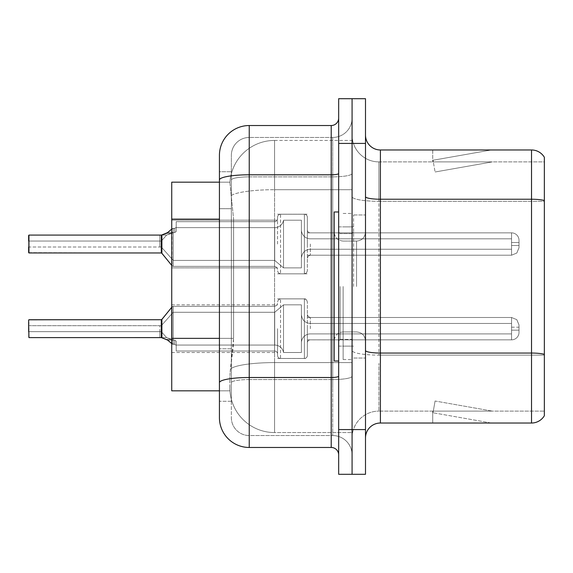 <?xml version="1.0" encoding="UTF-8"?>
<svg xmlns="http://www.w3.org/2000/svg" width="573" height="573" viewBox="0 0 573 573"><rect width="100%" height="100%" fill="white"/><g stroke="black" fill="none" stroke-linecap="round" stroke-linejoin="round"><path stroke-width="0.43" stroke-dasharray="2.87 2.15" d="M277.554 244.019L277.554 217.217A2.98 2.98 0 0 1 280.541 214.238A2.98 2.98 0 0 0 277.554 217.217L277.554 218.707A2.98 2.98 180 0 1 274.574 221.687A2.98 2.98 180 0 0 277.554 218.707L277.554 217.217A2.98 2.98 0 0 1 280.541 214.238L304.385 214.238A2.98 2.98 0 0 1 307.364 217.217A2.98 2.98 0 0 0 304.385 214.238A2.98 2.98 0 0 1 307.364 217.217L307.364 229.873A2.98 2.98 180 0 0 310.344 232.853L511.56 232.853A7.449 7.442 0 0 1 519.009 240.302L519.009 247.751L519.009 240.302A7.449 7.442 0 0 0 511.56 232.853A7.449 7.442 0 0 1 519.009 240.302L519.009 247.751L519.009 240.302A7.449 7.442 0 0 0 511.56 232.853A7.449 7.442 0 0 1 519.009 240.302L519.009 247.751L519.009 240.302A7.449 7.442 0 0 0 511.56 232.853A7.449 7.442 0 0 1 519.009 240.302L519.009 247.751L519.009 240.302A7.449 7.442 0 0 0 511.56 232.853A7.449 7.442 0 0 1 519.009 240.302L519.009 247.751L519.009 240.302A7.449 7.442 0 0 0 511.56 232.853A7.449 7.442 0 0 1 519.009 240.302L519.009 247.751L519.009 240.302A7.449 7.442 0 0 0 511.56 232.853A7.449 7.442 0 0 1 519.009 240.302L519.009 247.751L519.009 240.302A7.449 7.442 0 0 0 511.56 232.853A7.449 7.442 0 0 1 519.009 240.302L519.009 247.751L519.009 240.302A7.449 7.442 0 0 0 511.56 232.853A7.449 7.442 0 0 1 519.009 240.302L519.009 247.751L519.009 240.302A7.449 7.442 0 0 0 511.56 232.853A7.449 7.442 0 0 1 519.009 240.302L519.009 247.751L519.009 240.302A7.449 7.442 0 0 0 511.56 232.853A7.449 7.442 0 0 1 519.009 240.302L519.009 247.751L519.009 240.302A7.449 7.442 0 0 0 511.56 232.853A7.449 7.442 0 0 1 519.009 240.302L519.009 247.751L519.009 240.302A7.449 7.442 0 0 0 511.56 232.853A7.449 7.442 0 0 1 519.009 240.302L519.009 247.751L519.009 240.302A7.449 7.442 0 0 0 511.56 232.853A7.449 7.442 0 0 1 519.009 240.302L519.009 247.751L519.009 240.302A7.449 7.442 0 0 0 511.56 232.853A7.449 7.442 0 0 1 519.009 240.302L519.009 247.751L519.009 240.302A7.449 7.442 0 0 0 511.56 232.853A7.449 7.442 0 0 1 519.009 240.302L519.009 247.751L519.009 240.302A7.449 7.442 0 0 0 511.56 232.853A7.449 7.442 0 0 1 519.009 240.302L519.009 247.751L519.009 240.302A7.449 7.442 0 0 0 511.56 232.853A7.449 7.442 0 0 1 519.009 240.302L519.009 247.751L519.009 240.302A7.449 7.442 0 0 0 511.56 232.853L511.56 249.241L511.56 242.529L519.009 242.529L511.56 242.529L511.56 245.509L511.56 238.812L511.56 249.241L511.56 242.529L519.009 242.529L511.56 242.529L511.56 245.509L511.56 238.812L511.56 249.241L511.56 242.529L519.009 242.529L511.56 242.529L511.56 245.509L511.56 238.812L511.56 249.241L511.56 242.529L519.009 242.529L511.56 242.529L511.56 245.509L511.56 238.812L511.56 249.241L511.56 242.529L519.009 242.529L511.56 242.529L511.56 245.509L511.56 238.812L511.56 249.241L511.56 242.529L519.009 242.529L511.56 242.529L511.56 245.509L511.56 238.812L511.56 249.241L511.56 242.529L519.009 242.529L511.56 242.529L511.56 245.509L511.56 238.812L511.56 249.241L511.56 242.529L519.009 242.529L511.56 242.529L511.56 245.509L511.56 238.812L511.56 249.241L511.56 242.529L519.009 242.529L511.56 242.529L511.56 245.509L511.56 238.812L511.56 249.241L511.56 242.529L519.009 242.529L511.56 242.529L511.56 245.509L511.56 238.812L511.56 249.241L511.56 242.529L519.009 242.529L511.56 242.529L511.56 245.509L511.56 238.812L511.56 249.241L511.56 242.529L519.009 242.529L511.56 242.529L511.56 245.509L511.56 238.812L511.56 249.241L511.56 242.529L519.009 242.529L511.56 242.529L511.56 245.509L511.56 238.812L511.56 249.241L511.56 242.529L519.009 242.529L511.56 242.529L511.56 245.509L511.56 238.812L511.56 249.241L511.56 242.529L519.009 242.529L511.56 242.529L511.56 245.509L511.56 238.812L511.56 249.241L511.56 242.529L519.009 242.529L511.56 242.529L511.56 245.509L511.56 238.812L511.56 249.241L511.56 242.529L519.009 242.529L511.56 242.529L511.56 245.509L511.56 238.812L511.56 249.241L511.56 242.529L519.009 242.529L511.56 242.529L511.56 255.2L511.56 232.853L511.56 255.2L511.56 232.853L511.56 255.2L511.56 232.853L511.56 255.2L511.56 232.853L511.56 255.2L511.56 232.853L511.56 255.2L511.56 232.853L511.56 255.2L511.56 232.853L511.56 255.2L511.56 232.853L511.56 255.2L511.56 232.853L511.56 255.2L511.56 232.853L511.56 255.2L511.56 232.853L511.56 255.2L511.56 232.853L511.56 255.2L511.56 232.853L511.56 255.2L511.56 232.853L511.56 255.2L511.56 232.853L511.56 255.2L511.56 232.853L511.56 255.2L511.56 232.853L511.56 255.2L511.56 232.853L310.344 232.853A2.98 2.98 180 0 1 307.364 229.873L307.364 217.217A2.98 2.98 0 0 0 304.385 214.238A2.98 2.98 0 0 1 307.364 217.217L307.364 229.873A2.98 2.98 180 0 0 310.344 232.853L511.56 232.853L310.344 232.853A2.98 2.98 180 0 1 307.364 229.873L307.364 217.217A2.98 2.98 0 0 0 304.385 214.238A2.98 2.98 0 0 1 307.364 217.217L307.364 229.873A2.98 2.98 180 0 0 310.344 232.853L511.56 232.853L310.344 232.853A2.98 2.98 180 0 1 307.364 229.873L307.364 217.217A2.98 2.98 0 0 0 304.385 214.238A2.98 2.98 0 0 1 307.364 217.217L307.364 229.873A2.98 2.98 180 0 0 310.344 232.853L511.56 232.853L310.344 232.853A2.98 2.98 180 0 1 307.364 229.873L307.364 217.217A2.98 2.98 0 0 0 304.385 214.238A2.98 2.98 0 0 1 307.364 217.217L307.364 229.873A2.98 2.98 180 0 0 310.344 232.853L511.56 232.853L310.344 232.853A2.98 2.98 180 0 1 307.364 229.873L307.364 217.217A2.98 2.98 0 0 0 304.385 214.238A2.98 2.98 0 0 1 307.364 217.217L307.364 229.873A2.98 2.98 180 0 0 310.344 232.853L511.56 232.853L310.344 232.853A2.98 2.98 180 0 1 307.364 229.873L307.364 217.217A2.98 2.98 0 0 0 304.385 214.238A2.98 2.98 0 0 1 307.364 217.217L307.364 229.873A2.98 2.98 180 0 0 310.344 232.853L511.56 232.853L310.344 232.853A2.98 2.98 180 0 1 307.364 229.873L307.364 217.217A2.98 2.98 0 0 0 304.385 214.238A2.98 2.98 0 0 1 307.364 217.217L307.364 229.873A2.98 2.98 180 0 0 310.344 232.853L511.56 232.853L310.344 232.853A2.98 2.98 180 0 1 307.364 229.873L307.364 217.217A2.98 2.98 0 0 0 304.385 214.238A2.98 2.98 0 0 1 307.364 217.217L307.364 229.873A2.98 2.98 180 0 0 310.344 232.853L511.56 232.853L310.344 232.853A2.98 2.98 180 0 1 307.364 229.873L307.364 217.217A2.98 2.98 0 0 0 304.385 214.238A2.98 2.98 0 0 1 307.364 217.217L307.364 229.873A2.98 2.98 180 0 0 310.344 232.853L511.56 232.853L310.344 232.853A2.98 2.98 180 0 1 307.364 229.873L307.364 217.217A2.98 2.98 0 0 0 304.385 214.238A2.98 2.98 0 0 1 307.364 217.217L307.364 229.873A2.98 2.98 180 0 0 310.344 232.853L511.56 232.853L310.344 232.853A2.98 2.98 180 0 1 307.364 229.873L307.364 217.217A2.98 2.98 0 0 0 304.385 214.238A2.98 2.98 0 0 1 307.364 217.217L307.364 229.873A2.98 2.98 180 0 0 310.344 232.853L511.56 232.853L310.344 232.853A2.98 2.98 180 0 1 307.364 229.873L307.364 217.217A2.98 2.98 0 0 0 304.385 214.238A2.98 2.98 0 0 1 307.364 217.217L307.364 229.873A2.98 2.98 180 0 0 310.344 232.853L511.56 232.853L310.344 232.853A2.98 2.98 180 0 1 307.364 229.873L307.364 217.217A2.98 2.98 0 0 0 304.385 214.238A2.98 2.98 0 0 1 307.364 217.217L307.364 229.873A2.98 2.98 180 0 0 310.344 232.853L511.56 232.853L310.344 232.853A2.98 2.98 180 0 1 307.364 229.873L307.364 217.217A2.98 2.98 0 0 0 304.385 214.238A2.98 2.98 0 0 1 307.364 217.217L307.364 229.873A2.98 2.98 180 0 0 310.344 232.853L511.56 232.853L310.344 232.853A2.98 2.98 180 0 1 307.364 229.873L307.364 217.217A2.98 2.98 0 0 0 304.385 214.238A2.98 2.98 0 0 1 307.364 217.217L307.364 229.873A2.98 2.98 180 0 0 310.344 232.853L511.56 232.853L310.344 232.853A2.98 2.98 180 0 1 307.364 229.873L307.364 217.217A2.98 2.98 0 0 0 304.385 214.238A2.98 2.98 0 0 1 307.364 217.217L307.364 229.873A2.98 2.98 180 0 0 310.344 232.853L511.56 232.853L310.344 232.853A2.98 2.98 180 0 1 307.364 229.873L307.364 217.217A2.98 2.98 0 0 0 304.385 214.238L304.385 273.83L304.385 214.238L304.385 273.83L304.385 214.238L304.385 273.83L304.385 214.238L304.385 273.83L304.385 214.238L304.385 273.83L304.385 214.238L304.385 273.83L304.385 214.238L304.385 273.83L304.385 214.238L304.385 273.83L304.385 214.238L304.385 273.83L304.385 214.238L304.385 273.83L304.385 214.238L304.385 273.83L304.385 214.238L304.385 273.83L304.385 214.238L304.385 273.83L304.385 214.238L304.385 273.83L304.385 214.238L304.385 273.83L304.385 214.238L304.385 273.83L304.385 214.238L304.385 273.83L304.385 214.238L304.385 273.83L304.385 214.238L280.541 214.238A2.98 2.98 0 0 0 277.554 217.217L277.554 218.707A2.98 2.98 180 0 1 274.574 221.687A2.98 2.98 180 0 0 277.554 218.707L277.554 217.217A2.98 2.98 0 0 1 280.541 214.238L304.385 214.238L280.541 214.238A2.98 2.98 0 0 0 277.554 217.217L277.554 218.707A2.98 2.98 180 0 1 274.574 221.687A2.98 2.98 180 0 0 277.554 218.707L277.554 217.217A2.98 2.98 0 0 1 280.541 214.238L304.385 214.238L280.541 214.238A2.98 2.98 0 0 0 277.554 217.217L277.554 218.707A2.98 2.98 180 0 1 274.574 221.687A2.98 2.98 180 0 0 277.554 218.707L277.554 217.217A2.98 2.98 0 0 1 280.541 214.238L304.385 214.238L280.541 214.238A2.98 2.98 0 0 0 277.554 217.217L277.554 218.707A2.98 2.98 180 0 1 274.574 221.687A2.98 2.98 180 0 0 277.554 218.707L277.554 217.217A2.98 2.98 0 0 1 280.541 214.238L304.385 214.238L280.541 214.238A2.98 2.98 0 0 0 277.554 217.217L277.554 218.707A2.98 2.98 180 0 1 274.574 221.687A2.98 2.98 180 0 0 277.554 218.707L277.554 217.217A2.98 2.98 0 0 1 280.541 214.238L304.385 214.238L280.541 214.238A2.98 2.98 0 0 0 277.554 217.217L277.554 218.707A2.98 2.98 180 0 1 274.574 221.687A2.98 2.98 180 0 0 277.554 218.707L277.554 217.217A2.98 2.98 0 0 1 280.541 214.238L304.385 214.238L280.541 214.238A2.98 2.98 0 0 0 277.554 217.217L277.554 218.707A2.98 2.98 180 0 1 274.574 221.687A2.98 2.98 180 0 0 277.554 218.707L277.554 217.217A2.98 2.98 0 0 1 280.541 214.238L304.385 214.238L280.541 214.238A2.98 2.98 0 0 0 277.554 217.217L277.554 218.707A2.98 2.98 180 0 1 274.574 221.687A2.98 2.98 180 0 0 277.554 218.707L277.554 217.217A2.98 2.98 0 0 1 280.541 214.238L304.385 214.238L280.541 214.238A2.98 2.98 0 0 0 277.554 217.217L277.554 218.707A2.98 2.98 180 0 1 274.574 221.687A2.98 2.98 180 0 0 277.554 218.707L277.554 217.217A2.98 2.98 0 0 1 280.541 214.238L304.385 214.238L280.541 214.238A2.98 2.98 0 0 0 277.554 217.217L277.554 218.707A2.98 2.98 180 0 1 274.574 221.687A2.98 2.98 180 0 0 277.554 218.707L277.554 217.217A2.98 2.98 0 0 1 280.541 214.238L304.385 214.238L280.541 214.238A2.98 2.98 0 0 0 277.554 217.217L277.554 218.707A2.98 2.98 180 0 1 274.574 221.687A2.98 2.98 180 0 0 277.554 218.707L277.554 217.217A2.98 2.98 0 0 1 280.541 214.238L304.385 214.238L280.541 214.238A2.98 2.98 0 0 0 277.554 217.217L277.554 218.707A2.98 2.98 180 0 1 274.574 221.687A2.98 2.98 180 0 0 277.554 218.707L277.554 217.217A2.98 2.98 0 0 1 280.541 214.238L304.385 214.238L280.541 214.238A2.98 2.98 0 0 0 277.554 217.217L277.554 218.707A2.98 2.98 180 0 1 274.574 221.687A2.98 2.98 180 0 0 277.554 218.707L277.554 217.217A2.98 2.98 0 0 1 280.541 214.238L304.385 214.238L280.541 214.238A2.98 2.98 0 0 0 277.554 217.217L277.554 218.707A2.98 2.98 180 0 1 274.574 221.687A2.98 2.98 180 0 0 277.554 218.707L277.554 217.217A2.98 2.98 0 0 1 280.541 214.238L304.385 214.238L280.541 214.238A2.98 2.98 0 0 0 277.554 217.217L277.554 218.707A2.98 2.98 180 0 1 274.574 221.687A2.98 2.98 180 0 0 277.554 218.707L277.554 217.217A2.98 2.98 0 0 1 280.541 214.238L304.385 214.238L280.541 214.238A2.98 2.98 0 0 0 277.554 217.217L277.554 218.707A2.98 2.98 180 0 1 274.574 221.687A2.98 2.98 180 0 0 277.554 218.707L277.554 244.019M171.735 244.019L171.735 267.87L171.735 244.019M277.554 328.68L277.554 355.482A2.98 2.98 180 0 0 280.541 358.462A2.98 2.98 180 0 1 277.554 355.482L277.554 353.992A2.98 2.98 0 0 0 274.574 351.013A2.98 2.98 0 0 1 277.554 353.992L277.554 355.482A2.98 2.98 180 0 0 280.541 358.462L304.385 358.462A2.98 2.98 180 0 0 307.364 355.482A2.98 2.98 180 0 1 304.385 358.462A2.98 2.98 180 0 0 307.364 355.482L307.364 342.826A2.98 2.98 0 0 1 310.344 339.846L511.56 339.846A7.449 7.442 180 0 0 519.009 332.404L519.009 324.955L519.009 332.404A7.449 7.442 180 0 1 511.56 339.846A7.449 7.442 180 0 0 519.009 332.404L519.009 324.955L519.009 332.404A7.449 7.442 180 0 1 511.56 339.846A7.449 7.442 180 0 0 519.009 332.404L519.009 324.955L519.009 332.404A7.449 7.442 180 0 1 511.56 339.846A7.449 7.442 180 0 0 519.009 332.404L519.009 324.955L519.009 332.404A7.449 7.442 180 0 1 511.56 339.846A7.449 7.442 180 0 0 519.009 332.404L519.009 324.955L519.009 332.404A7.449 7.442 180 0 1 511.56 339.846A7.449 7.442 180 0 0 519.009 332.404L519.009 324.955L519.009 332.404A7.449 7.442 180 0 1 511.56 339.846A7.449 7.442 180 0 0 519.009 332.404L519.009 324.955L519.009 332.404A7.449 7.442 180 0 1 511.56 339.846A7.449 7.442 180 0 0 519.009 332.404L519.009 324.955L519.009 332.404A7.449 7.442 180 0 1 511.56 339.846A7.449 7.442 180 0 0 519.009 332.404L519.009 324.955L519.009 332.404A7.449 7.442 180 0 1 511.56 339.846A7.449 7.442 180 0 0 519.009 332.404L519.009 324.955L519.009 332.404A7.449 7.442 180 0 1 511.56 339.846A7.449 7.442 180 0 0 519.009 332.404L519.009 324.955L519.009 332.404A7.449 7.442 180 0 1 511.56 339.846A7.449 7.442 180 0 0 519.009 332.404L519.009 324.955L519.009 332.404A7.449 7.442 180 0 1 511.56 339.846A7.449 7.442 180 0 0 519.009 332.404L519.009 324.955L519.009 332.404A7.449 7.442 180 0 1 511.56 339.846A7.449 7.442 180 0 0 519.009 332.404L519.009 324.955L519.009 332.404A7.449 7.442 180 0 1 511.56 339.846A7.449 7.442 180 0 0 519.009 332.404L519.009 324.955L519.009 332.404A7.449 7.442 180 0 1 511.56 339.846A7.449 7.442 180 0 0 519.009 332.404L519.009 324.955L519.009 332.404A7.449 7.442 180 0 1 511.56 339.846A7.449 7.442 180 0 0 519.009 332.404L519.009 324.955L519.009 332.404A7.449 7.442 180 0 1 511.56 339.846A7.449 7.442 180 0 0 519.009 332.404L519.009 324.955L519.009 332.404A7.449 7.442 180 0 1 511.56 339.846A7.449 7.442 180 0 0 519.009 332.404L519.009 324.955L519.009 332.404A7.449 7.442 180 0 1 511.56 339.846L511.56 323.466L511.56 330.17L519.009 330.17L511.56 330.17L511.56 327.19L511.56 333.894L511.56 323.466L511.56 330.17L519.009 330.17L511.56 330.17L511.56 327.19L511.56 333.894L511.56 323.466L511.56 330.17L519.009 330.17L511.56 330.17L511.56 327.19L511.56 333.894L511.56 323.466L511.56 330.17L519.009 330.17L511.56 330.17L511.56 327.19L511.56 333.894L511.56 323.466L511.56 330.17L519.009 330.17L511.56 330.17L511.56 327.19L511.56 333.894L511.56 323.466L511.56 330.17L519.009 330.17L511.56 330.17L511.56 327.19L511.56 333.894L511.56 323.466L511.56 330.17L519.009 330.17L511.56 330.17L511.56 327.19L511.56 333.894L511.56 323.466L511.56 330.17L519.009 330.17L511.56 330.17L511.56 327.19L511.56 333.894L511.56 323.466L511.56 330.17L519.009 330.17L511.56 330.17L511.56 327.19L511.56 333.894L511.56 323.466L511.56 330.17L519.009 330.17L511.56 330.17L511.56 327.19L511.56 333.894L511.56 323.466L511.56 330.17L519.009 330.17L511.56 330.17L511.56 327.19L511.56 333.894L511.56 323.466L511.56 330.17L519.009 330.17L511.56 330.17L511.56 327.19L511.56 333.894L511.56 323.466L511.56 330.17L519.009 330.17L511.56 330.17L511.56 327.19L511.56 333.894L511.56 323.466L511.56 330.17L519.009 330.17L511.56 330.17L511.56 327.19L511.56 333.894L511.56 323.466L511.56 330.17L519.009 330.17L511.56 330.17L511.56 327.19L511.56 333.894L511.56 323.466L511.56 330.17L519.009 330.17L511.56 330.17L511.56 327.19L511.56 333.894L511.56 323.466L511.56 330.17L519.009 330.17L511.56 330.17L511.56 327.19L511.56 333.894L511.56 323.466L511.56 330.17L519.009 330.17L511.56 330.17L511.56 327.19L511.56 333.894L511.56 323.466L511.56 330.17L519.009 330.17L511.56 330.17L511.56 317.499L511.56 339.846L511.56 317.499L511.56 339.846L511.56 317.499L511.56 339.846L511.56 317.499L511.56 339.846L511.56 317.499L511.56 339.846L511.56 317.499L511.56 339.846L511.56 317.499L511.56 339.846L511.56 317.499L511.56 339.846L511.56 317.499L511.56 339.846L511.56 317.499L511.56 339.846L511.56 317.499L511.56 339.846L511.56 317.499L511.56 339.846L511.56 317.499L511.56 339.846L511.56 317.499L511.56 339.846L511.56 317.499L511.56 339.846L511.56 317.499L511.56 339.846L511.56 317.499L511.56 339.846L511.56 317.499L511.56 339.846L511.56 317.499L511.56 339.846L310.344 339.846A2.98 2.98 0 0 0 307.364 342.826L307.364 355.482A2.98 2.98 180 0 1 304.385 358.462A2.98 2.98 180 0 0 307.364 355.482L307.364 342.826A2.98 2.98 0 0 1 310.344 339.846L511.56 339.846L310.344 339.846A2.98 2.98 0 0 0 307.364 342.826L307.364 355.482A2.98 2.98 180 0 1 304.385 358.462A2.98 2.98 180 0 0 307.364 355.482L307.364 342.826A2.98 2.98 0 0 1 310.344 339.846L511.56 339.846L310.344 339.846A2.98 2.98 0 0 0 307.364 342.826L307.364 355.482A2.98 2.98 180 0 1 304.385 358.462A2.98 2.98 180 0 0 307.364 355.482L307.364 342.826A2.98 2.98 0 0 1 310.344 339.846L511.56 339.846L310.344 339.846A2.98 2.98 0 0 0 307.364 342.826L307.364 355.482A2.98 2.98 180 0 1 304.385 358.462A2.98 2.98 180 0 0 307.364 355.482L307.364 342.826A2.98 2.98 0 0 1 310.344 339.846L511.56 339.846L310.344 339.846A2.98 2.98 0 0 0 307.364 342.826L307.364 355.482A2.98 2.98 180 0 1 304.385 358.462A2.98 2.98 180 0 0 307.364 355.482L307.364 342.826A2.98 2.98 0 0 1 310.344 339.846L511.56 339.846L310.344 339.846A2.98 2.98 0 0 0 307.364 342.826L307.364 355.482A2.98 2.98 180 0 1 304.385 358.462A2.98 2.98 180 0 0 307.364 355.482L307.364 342.826A2.98 2.98 0 0 1 310.344 339.846L511.56 339.846L310.344 339.846A2.98 2.98 0 0 0 307.364 342.826L307.364 355.482A2.98 2.98 180 0 1 304.385 358.462A2.98 2.98 180 0 0 307.364 355.482L307.364 342.826A2.98 2.98 0 0 1 310.344 339.846L511.56 339.846L310.344 339.846A2.98 2.98 0 0 0 307.364 342.826L307.364 355.482A2.98 2.98 180 0 1 304.385 358.462A2.98 2.98 180 0 0 307.364 355.482L307.364 342.826A2.98 2.98 0 0 1 310.344 339.846L511.56 339.846L310.344 339.846A2.98 2.98 0 0 0 307.364 342.826L307.364 355.482A2.98 2.98 180 0 1 304.385 358.462A2.98 2.98 180 0 0 307.364 355.482L307.364 342.826A2.98 2.98 0 0 1 310.344 339.846L511.56 339.846L310.344 339.846A2.98 2.98 0 0 0 307.364 342.826L307.364 355.482A2.98 2.98 180 0 1 304.385 358.462A2.98 2.98 180 0 0 307.364 355.482L307.364 342.826A2.98 2.98 0 0 1 310.344 339.846L511.56 339.846L310.344 339.846A2.98 2.98 0 0 0 307.364 342.826L307.364 355.482A2.98 2.98 180 0 1 304.385 358.462A2.98 2.98 180 0 0 307.364 355.482L307.364 342.826A2.98 2.98 0 0 1 310.344 339.846L511.56 339.846L310.344 339.846A2.98 2.98 0 0 0 307.364 342.826L307.364 355.482A2.98 2.98 180 0 1 304.385 358.462A2.98 2.98 180 0 0 307.364 355.482L307.364 342.826A2.98 2.98 0 0 1 310.344 339.846L511.56 339.846L310.344 339.846A2.98 2.98 0 0 0 307.364 342.826L307.364 355.482A2.98 2.98 180 0 1 304.385 358.462A2.98 2.98 180 0 0 307.364 355.482L307.364 342.826A2.98 2.98 0 0 1 310.344 339.846L511.56 339.846L310.344 339.846A2.98 2.98 0 0 0 307.364 342.826L307.364 355.482A2.98 2.98 180 0 1 304.385 358.462A2.98 2.98 180 0 0 307.364 355.482L307.364 342.826A2.98 2.98 0 0 1 310.344 339.846L511.56 339.846L310.344 339.846A2.98 2.98 0 0 0 307.364 342.826L307.364 355.482A2.98 2.98 180 0 1 304.385 358.462A2.98 2.98 180 0 0 307.364 355.482L307.364 342.826A2.98 2.98 0 0 1 310.344 339.846L511.56 339.846L310.344 339.846A2.98 2.98 0 0 0 307.364 342.826L307.364 355.482A2.98 2.98 180 0 1 304.385 358.462A2.98 2.98 180 0 0 307.364 355.482L307.364 342.826A2.98 2.98 0 0 1 310.344 339.846L511.56 339.846L310.344 339.846A2.98 2.98 0 0 0 307.364 342.826L307.364 355.482A2.98 2.98 180 0 1 304.385 358.462A2.98 2.98 180 0 0 307.364 355.482L307.364 342.826A2.98 2.98 0 0 1 310.344 339.846L511.56 339.846L310.344 339.846A2.98 2.98 0 0 0 307.364 342.826L307.364 355.482A2.98 2.98 180 0 1 304.385 358.462L304.385 298.87L304.385 358.462L304.385 298.87L304.385 358.462L304.385 298.87L304.385 358.462L304.385 298.87L304.385 358.462L304.385 298.87L304.385 358.462L304.385 298.87L304.385 358.462L304.385 298.87L304.385 358.462L304.385 298.87L304.385 358.462L304.385 298.87L304.385 358.462L304.385 298.87L304.385 358.462L304.385 298.87L304.385 358.462L304.385 298.87L304.385 358.462L304.385 298.87L304.385 358.462L304.385 298.87L304.385 358.462L304.385 298.87L304.385 358.462L304.385 298.87L304.385 358.462L304.385 298.87L304.385 358.462L304.385 298.87L304.385 358.462L304.385 298.87L304.385 358.462L280.541 358.462A2.98 2.98 180 0 1 277.554 355.482L277.554 353.992A2.98 2.98 0 0 0 274.574 351.013A2.98 2.98 0 0 1 277.554 353.992L277.554 355.482A2.98 2.98 180 0 0 280.541 358.462L304.385 358.462L280.541 358.462A2.98 2.98 180 0 1 277.554 355.482L277.554 353.992A2.98 2.98 0 0 0 274.574 351.013A2.98 2.98 0 0 1 277.554 353.992L277.554 355.482A2.98 2.98 180 0 0 280.541 358.462L304.385 358.462L280.541 358.462A2.98 2.98 180 0 1 277.554 355.482L277.554 353.992A2.98 2.98 0 0 0 274.574 351.013A2.98 2.98 0 0 1 277.554 353.992L277.554 355.482A2.98 2.98 180 0 0 280.541 358.462L304.385 358.462L280.541 358.462A2.98 2.98 180 0 1 277.554 355.482L277.554 353.992A2.98 2.98 0 0 0 274.574 351.013A2.98 2.98 0 0 1 277.554 353.992L277.554 355.482A2.98 2.98 180 0 0 280.541 358.462L304.385 358.462L280.541 358.462A2.98 2.98 180 0 1 277.554 355.482L277.554 353.992A2.98 2.98 0 0 0 274.574 351.013A2.98 2.98 0 0 1 277.554 353.992L277.554 355.482A2.98 2.98 180 0 0 280.541 358.462L304.385 358.462L280.541 358.462A2.98 2.98 180 0 1 277.554 355.482L277.554 353.992A2.98 2.98 0 0 0 274.574 351.013A2.98 2.98 0 0 1 277.554 353.992L277.554 355.482A2.98 2.98 180 0 0 280.541 358.462L304.385 358.462L280.541 358.462A2.98 2.98 180 0 1 277.554 355.482L277.554 353.992A2.98 2.98 0 0 0 274.574 351.013A2.98 2.98 0 0 1 277.554 353.992L277.554 355.482A2.98 2.98 180 0 0 280.541 358.462L304.385 358.462L280.541 358.462A2.98 2.98 180 0 1 277.554 355.482L277.554 353.992A2.98 2.98 0 0 0 274.574 351.013A2.98 2.98 0 0 1 277.554 353.992L277.554 355.482A2.98 2.98 180 0 0 280.541 358.462L304.385 358.462L280.541 358.462A2.98 2.98 180 0 1 277.554 355.482L277.554 353.992A2.98 2.98 0 0 0 274.574 351.013A2.98 2.98 0 0 1 277.554 353.992L277.554 355.482A2.98 2.98 180 0 0 280.541 358.462L304.385 358.462L280.541 358.462A2.98 2.98 180 0 1 277.554 355.482L277.554 353.992A2.98 2.98 0 0 0 274.574 351.013A2.98 2.98 0 0 1 277.554 353.992L277.554 355.482A2.98 2.98 180 0 0 280.541 358.462L304.385 358.462L280.541 358.462A2.98 2.98 180 0 1 277.554 355.482L277.554 353.992A2.98 2.98 0 0 0 274.574 351.013A2.98 2.98 0 0 1 277.554 353.992L277.554 355.482A2.98 2.98 180 0 0 280.541 358.462L304.385 358.462L280.541 358.462A2.98 2.98 180 0 1 277.554 355.482L277.554 353.992A2.98 2.98 0 0 0 274.574 351.013A2.98 2.98 0 0 1 277.554 353.992L277.554 355.482A2.98 2.98 180 0 0 280.541 358.462L304.385 358.462L280.541 358.462A2.98 2.98 180 0 1 277.554 355.482L277.554 353.992A2.98 2.98 0 0 0 274.574 351.013A2.98 2.98 0 0 1 277.554 353.992L277.554 355.482A2.98 2.98 180 0 0 280.541 358.462L304.385 358.462L280.541 358.462A2.98 2.98 180 0 1 277.554 355.482L277.554 353.992A2.98 2.98 0 0 0 274.574 351.013A2.98 2.98 0 0 1 277.554 353.992L277.554 355.482A2.98 2.98 180 0 0 280.541 358.462L304.385 358.462L280.541 358.462A2.98 2.98 180 0 1 277.554 355.482L277.554 353.992A2.98 2.98 0 0 0 274.574 351.013A2.98 2.98 0 0 1 277.554 353.992L277.554 355.482A2.98 2.98 180 0 0 280.541 358.462L304.385 358.462L280.541 358.462A2.98 2.98 180 0 1 277.554 355.482L277.554 353.992A2.98 2.98 0 0 0 274.574 351.013A2.98 2.98 0 0 1 277.554 353.992L277.554 355.482A2.98 2.98 180 0 0 280.541 358.462L304.385 358.462L280.541 358.462A2.98 2.98 180 0 1 277.554 355.482L277.554 353.992A2.98 2.98 0 0 0 274.574 351.013A2.98 2.98 0 0 1 277.554 353.992L277.554 328.68M171.735 328.68L171.735 352.524L171.735 328.68M352.08 244.019L352.08 255.2L352.08 244.019M352.08 328.68L352.08 317.499L352.08 328.68M219.43 338.356L233.598 338.356L233.304 346.121L230.045 372.944L233.598 338.356L233.598 219.115L233.598 338.356L171.735 338.356L171.735 390.829L229.959 390.829L229.859 387.849A44.715 44.715 0 0 0 274.574 432.565L352.08 432.565L352.08 362.594L352.08 432.565L274.574 432.565L274.574 362.594L274.574 432.565A44.715 44.715 0 0 1 229.859 387.849L229.859 378.753L229.959 390.829L219.43 390.829M230.045 372.944L229.859 378.753L230.045 372.944M274.574 140.435L352.08 140.435L352.08 189.699L352.08 140.435L274.574 140.435A44.715 44.715 0 0 0 229.923 182.78L233.598 219.115L229.923 182.78A44.715 44.715 0 0 1 274.574 140.435L274.574 189.699L352.08 189.699L352.08 362.594L352.08 189.699L274.574 189.699L274.574 140.435A44.715 44.715 0 0 0 229.923 182.78M219.43 171.735L219.43 179.972L219.43 171.735L231.356 171.735L219.43 171.735L219.43 208.687L231.356 208.687L231.356 348.785L231.356 171.735L231.356 208.687L219.43 208.687L219.43 348.785L219.43 182.171L229.959 182.171L171.735 182.171L171.735 338.356M365.495 286.5L365.495 214.961L365.495 286.5M353.57 286.5L353.57 214.961L353.57 286.5M343.141 286.5L343.141 359.536L343.141 286.5M352.08 286.5L352.08 359.536L352.08 286.5M352.08 363.411L352.08 196.654L352.08 363.411M531.529 423.024L380.4 423.024L380.4 353.054L531.529 353.054A14.905 2.586 180 0 1 544.35 354.322L544.35 157.274A14.905 14.905 0 0 0 531.529 149.976L531.529 423.024A14.905 14.905 0 0 0 544.35 415.726L544.35 363.411L544.35 411.106L378.911 411.106L378.911 363.411L378.911 411.106L544.35 411.106L544.35 201.309L378.911 201.309L378.911 355.124A26.831 4.656 0 0 1 352.08 350.468A26.831 4.656 0 0 0 378.911 355.124L378.911 161.894A26.831 26.831 0 0 1 352.08 135.07L352.08 196.654L352.08 135.07A26.831 26.831 0 0 0 378.911 161.894L378.911 201.309A26.831 4.656 0 0 1 352.08 196.654A26.831 4.656 0 0 0 378.911 201.309L544.35 201.309M365.495 437.93L365.495 135.07L365.495 437.93A14.905 14.905 0 0 1 380.4 423.024M352.08 143.415L352.08 98.699L365.495 98.699L365.495 143.415L352.08 143.415L352.08 98.699L338.664 98.699L338.664 143.415L352.08 143.415L352.08 429.585L352.08 143.415M338.664 143.415L338.664 474.301L352.08 474.301L352.08 429.585L352.08 474.301L365.495 474.301L365.495 143.415M490.259 422.845A11.926 11.926 0 0 0 492.329 423.024L432.715 423.024L492.329 423.024A11.926 11.926 0 0 1 490.259 422.845A11.926 11.926 0 0 0 492.329 423.024A11.926 11.926 0 0 1 490.259 422.845A11.926 11.926 0 0 0 492.329 423.024A11.926 11.926 0 0 1 490.259 422.845A11.926 11.926 0 0 0 492.329 423.024A11.926 11.926 0 0 1 490.259 422.845A11.926 11.926 0 0 0 492.329 423.024A11.926 11.926 0 0 1 490.259 422.845A11.926 11.926 0 0 0 492.329 423.024A11.926 11.926 0 0 1 490.259 422.845A11.926 11.926 0 0 0 492.329 423.024A11.926 11.926 0 0 1 490.259 422.845A11.926 11.926 0 0 0 492.329 423.024A11.926 11.926 0 0 1 490.259 422.845A11.926 11.926 0 0 0 492.329 423.024A11.926 11.926 0 0 1 490.259 422.845L433.016 412.753L490.259 422.845M432.715 411.106L432.715 423.024L432.715 411.106L433.31 411.106L433.016 412.753L433.31 411.106L432.715 411.106L432.715 423.024L432.715 411.106L433.31 411.106L433.016 412.753L433.31 411.106L432.715 411.106L432.715 423.024L432.715 411.106L433.31 411.106L433.016 412.753L433.31 411.106L432.715 411.106L432.715 423.024L432.715 411.106L433.31 411.106L433.016 412.753L433.31 411.106L432.715 411.106L432.715 423.024L432.715 411.106L433.31 411.106L433.016 412.753L433.31 411.106L432.715 411.106L432.715 423.024L432.715 411.106L433.31 411.106L433.016 412.753L433.31 411.106L432.715 411.106L432.715 423.024L432.715 411.106L433.31 411.106L433.016 412.753L433.31 411.106L432.715 411.106L432.715 423.024L432.715 411.106L433.31 411.106L433.016 412.753L433.31 411.106L432.715 411.106L432.715 423.024L432.715 411.106L433.31 411.106L433.016 412.753L433.31 411.106L432.715 411.106M544.35 157.274A14.905 14.905 0 0 0 531.529 149.976L380.4 149.976A14.905 14.905 0 0 1 365.495 135.07M492.329 149.976L432.715 149.976L492.329 149.976A11.926 11.926 0 0 0 490.259 150.155A11.926 11.926 0 0 1 492.329 149.976A11.926 11.926 0 0 0 490.259 150.155A11.926 11.926 0 0 1 492.329 149.976A11.926 11.926 0 0 0 490.259 150.155A11.926 11.926 0 0 1 492.329 149.976A11.926 11.926 0 0 0 490.259 150.155A11.926 11.926 0 0 1 492.329 149.976A11.926 11.926 0 0 0 490.259 150.155A11.926 11.926 0 0 1 492.329 149.976A11.926 11.926 0 0 0 490.259 150.155A11.926 11.926 0 0 1 492.329 149.976A11.926 11.926 0 0 0 490.259 150.155A11.926 11.926 0 0 1 492.329 149.976A11.926 11.926 0 0 0 490.259 150.155A11.926 11.926 0 0 1 492.329 149.976A11.926 11.926 0 0 0 490.259 150.155A11.926 11.926 0 0 1 492.329 149.976M378.911 161.894L544.35 161.894L544.35 200.507L544.35 161.894L378.911 161.894A26.831 26.831 0 0 1 352.08 135.07M492.329 411.106L433.31 411.106L492.329 411.106L433.31 411.106L492.329 411.106L433.31 411.106L492.329 411.106L433.31 411.106L492.329 411.106L433.31 411.106L492.329 411.106L433.31 411.106L492.329 411.106L433.31 411.106L492.329 411.106L433.31 411.106L492.329 411.106L433.31 411.106L492.329 411.106L435.086 401.007L433.31 411.106L435.086 401.007L433.31 411.106L435.086 401.007L433.31 411.106L435.086 401.007L433.31 411.106L435.086 401.007L433.31 411.106L435.086 401.007L433.31 411.106L435.086 401.007L433.31 411.106L435.086 401.007L433.31 411.106L435.086 401.007L433.31 411.106L435.086 401.007L492.329 411.106M433.31 161.894L432.715 161.894L433.31 161.894L432.715 161.894L433.31 161.894L432.715 161.894L433.31 161.894L432.715 161.894L433.31 161.894L432.715 161.894L433.31 161.894L432.715 161.894L433.31 161.894L432.715 161.894L433.31 161.894L432.715 161.894L433.31 161.894L432.715 161.894L433.31 161.894L433.016 160.247L490.259 150.155L433.016 160.247L433.31 161.894L433.016 160.247L490.259 150.155L433.016 160.247L433.31 161.894L433.016 160.247L490.259 150.155L433.016 160.247L433.31 161.894L433.016 160.247L490.259 150.155L433.016 160.247L433.31 161.894L433.016 160.247L490.259 150.155L433.016 160.247L433.31 161.894L433.016 160.247L490.259 150.155L433.016 160.247L433.31 161.894L433.016 160.247L490.259 150.155L433.016 160.247L433.31 161.894L433.016 160.247L490.259 150.155L433.016 160.247L433.31 161.894L433.016 160.247L490.259 150.155L433.016 160.247L433.31 161.894L492.329 161.894L433.31 161.894L492.329 161.894L433.31 161.894L492.329 161.894L433.31 161.894L492.329 161.894L433.31 161.894L492.329 161.894L433.31 161.894L492.329 161.894L433.31 161.894L492.329 161.894L433.31 161.894L492.329 161.894L433.31 161.894L492.329 161.894L433.31 161.894L435.086 171.993L433.31 161.894M352.08 437.93A26.831 26.831 0 0 1 378.911 411.106A26.831 26.831 0 0 0 352.08 437.93A26.831 26.831 0 0 1 378.911 411.106M432.715 149.976L432.715 161.894L432.715 149.976M492.329 161.894L435.086 171.993L492.329 161.894M231.356 401.265L219.43 401.265L219.43 348.785L219.43 401.265L231.356 401.265L231.356 348.785L231.356 401.265M219.43 417.66A29.81 29.81 0 0 0 249.241 447.47L249.241 435.544A17.885 17.885 0 0 1 231.356 417.66L231.356 179.972L231.356 417.66A17.885 17.885 0 0 0 249.241 435.544L332.705 435.544L332.705 387.849L332.705 435.544L249.241 435.544L249.241 379.57L332.705 379.57L332.705 387.849L332.705 379.57A19.375 3.366 0 0 0 352.08 376.203L352.08 173.504L352.08 376.203A19.375 3.366 0 0 1 332.705 379.57L332.705 176.864L332.705 379.57L249.241 379.57L249.241 137.456L332.705 137.456A19.375 19.375 0 0 0 352.08 118.081L352.08 173.504L352.08 118.081A19.375 19.375 0 0 1 332.705 137.456L332.705 176.864L332.705 137.456A19.375 19.375 0 0 0 352.08 118.081M338.664 454.919L338.664 376.203L338.664 454.919A7.449 7.449 0 0 0 331.215 447.47L249.241 447.47M338.664 286.5L338.664 361.026L338.664 286.5M338.664 376.203L338.664 118.081L338.664 376.203A7.449 1.296 0 0 1 331.215 377.5L331.215 447.47M219.43 387.849L219.43 179.972A29.81 5.178 180 0 1 249.241 174.794L249.241 125.53A29.81 29.81 0 0 0 219.43 155.34A29.81 29.81 0 0 1 249.241 125.53L331.215 125.53A7.449 7.449 0 0 0 338.664 118.081A7.449 7.449 0 0 1 331.215 125.53L331.215 377.5L249.241 377.5L249.241 174.794L331.215 174.794A7.449 1.296 -0 0 0 338.664 173.504M231.356 155.34A17.885 17.885 0 0 1 249.241 137.456A17.885 17.885 0 0 0 231.356 155.34L231.356 179.972L231.356 155.34A17.885 17.885 0 0 1 249.241 137.456L332.705 137.456M352.08 454.919A19.375 19.375 0 0 0 332.705 435.544A19.375 19.375 0 0 1 352.08 454.919A19.375 19.375 0 0 0 332.705 435.544M171.735 343.607L173.225 344.294L173.225 306.326L173.225 344.309L173.225 306.326L173.225 344.309L172.086 343.907L167.717 340.14L172.086 343.907L173.225 344.294L173.225 306.326L173.225 344.309L173.225 306.326L173.225 344.309L166.356 339.338L173.225 344.294L166.356 339.338L172.086 343.907L172.065 306.877L161.299 319.734L161.314 337.604L161.299 319.734L161.314 337.604L161.299 319.734L161.314 337.604L161.299 319.734L161.314 337.604L161.299 319.734L161.314 337.604L161.299 319.734L161.314 337.604L161.299 319.734L161.314 337.604L161.299 319.734L161.314 337.604L161.299 319.734L161.314 337.604L161.299 319.734L161.314 337.604L161.299 319.734L161.314 337.604L161.299 319.734L161.314 337.604L161.299 319.734L161.314 337.604L161.299 319.734L161.314 337.604L161.299 319.734L161.314 337.604L161.299 319.734L161.314 337.604L161.299 319.734L161.299 337.604L161.299 319.734L28.951 319.734L28.951 337.612L161.299 337.612L28.951 337.612L161.299 337.612L28.951 337.612L161.299 337.612L28.951 337.612L161.299 337.612L28.951 337.612L161.299 337.612L28.951 337.612L161.299 337.612L28.951 337.612L161.299 337.612L28.951 337.612L161.299 337.612L28.951 337.612L161.299 337.612L28.951 337.612L161.299 337.612L28.951 337.612L161.299 337.612L28.951 337.612L161.299 337.612L28.951 337.612L161.299 337.612L28.951 337.612L161.299 337.612L28.951 337.612L161.299 337.612L28.951 337.612L161.299 337.612L28.951 337.612L161.299 337.612L28.951 337.612L161.299 337.612L28.951 337.612L28.65 320.035L28.951 337.612L28.65 320.035L28.951 337.612L28.65 320.035L28.951 337.612L28.65 320.035L28.951 337.612L28.65 320.035L28.951 337.612L28.65 320.035L28.951 337.612L28.65 320.035L28.951 337.612L28.65 320.035L28.951 337.612L28.65 320.035L28.951 337.612L28.65 320.035L28.951 337.612L28.65 320.035L28.951 337.612L28.65 320.035L28.951 337.612L28.65 320.035L28.951 337.612L28.65 320.035L28.951 337.612L28.65 320.035L28.951 337.612L28.65 320.035L28.951 337.612L28.65 320.035L28.951 337.612L161.299 337.612L161.299 319.734L161.88 319.462L161.887 337.791L161.88 319.462L161.887 337.791L161.88 319.462L161.887 337.791L161.88 319.462L161.887 337.791L161.88 319.462L161.887 337.791L161.88 319.462L161.887 337.791L161.88 319.462L161.887 337.791L161.88 319.462L161.887 337.791L161.88 319.462L161.887 337.791L161.88 319.462L161.887 337.791L161.88 319.462L161.887 337.791L161.88 319.462L161.887 337.791L161.88 319.462L161.887 337.791L161.88 319.462L161.887 337.791L161.88 319.462L161.887 337.791L161.88 319.462L161.887 337.791L161.88 319.462L161.887 337.791L161.88 319.462L161.887 337.791L161.88 319.462L161.887 337.791L161.421 337.612L166.356 339.338L161.421 337.612L166.621 337.612L161.307 331.652L159.817 331.652L159.81 325.7L159.817 337.604L161.299 337.604A0.745 0.745 180 0 1 161.421 337.612L166.621 337.612L161.307 331.652L161.299 325.7L159.81 325.7L161.299 325.7L161.307 331.652L159.817 331.652L159.817 337.604L161.299 337.604A0.745 0.745 -0 0 1 161.421 337.612L166.356 339.338L161.421 337.612L166.621 337.612L171.764 339.338L166.621 337.612L161.307 331.652L159.817 331.652L159.817 337.604L161.299 337.604L161.299 319.734L161.299 337.612A0.745 0.745 180 0 1 161.421 337.612L166.621 337.612L161.307 331.652L161.299 325.7L161.307 331.652L159.817 331.652L159.817 337.604L161.299 337.604A0.745 0.745 -0 0 1 161.421 337.612L166.356 339.338L161.421 337.612L166.621 337.612L173.239 340.126L173.225 306.326L173.225 344.309L174.715 344.309L176.205 345.34L174.715 344.309L176.205 345.34L176.205 351.013L274.574 351.013A2.98 2.98 0 0 1 277.554 353.992L277.554 355.482L277.554 353.992A2.98 2.98 0 0 0 274.574 351.013L274.574 306.326L274.574 351.013L274.574 306.326L274.574 351.013L274.574 306.326L274.574 351.013L274.574 306.326L274.574 351.013L274.574 306.326L274.574 351.013L274.574 306.326L274.574 351.013L274.574 306.326L274.574 351.013L274.574 306.326L274.574 351.013L274.574 306.326L274.574 351.013L274.574 306.326L274.574 351.013L274.574 306.326L274.574 351.013L274.574 306.326L274.574 351.013L274.574 306.326L274.574 351.013L274.574 306.326L274.574 351.013L274.574 306.326L274.574 351.013L274.574 306.326L274.574 351.013L274.574 306.326L274.574 351.013L274.574 306.326L274.574 351.013L176.205 351.013L176.205 341.157L174.715 340.14L176.205 341.157L176.205 345.34L174.715 344.309L176.205 345.34L176.205 351.013L176.205 345.061L274.703 345.061A8.946 8.932 180 0 1 283.52 352.502L283.52 304.836L283.52 352.502A8.946 8.932 180 0 0 274.703 345.061A8.946 8.932 180 0 1 283.52 352.502L301.405 352.502L301.405 342.826A8.946 8.932 180 0 1 310.344 333.894L511.56 333.894L511.56 330.17L511.56 333.894L310.344 333.894A8.946 8.932 180 0 0 301.405 342.826L301.405 314.52L301.405 342.826A8.946 8.932 180 0 1 310.344 333.894L511.56 333.894L310.344 333.894A8.946 8.932 180 0 0 301.405 342.826L301.405 304.836L301.405 342.826A8.946 8.932 180 0 1 310.344 333.894L511.56 333.894L310.344 333.894A8.946 8.932 180 0 0 301.405 342.826L301.405 304.836L301.405 342.826A8.946 8.932 180 0 1 310.344 333.894L511.56 333.894L310.344 333.894A8.946 8.932 180 0 0 301.405 342.826L301.405 304.836L301.405 342.826A8.946 8.932 180 0 1 310.344 333.894L511.56 333.894L310.344 333.894A8.946 8.932 180 0 0 301.405 342.826L301.405 304.836L301.405 342.826A8.946 8.932 180 0 1 310.344 333.894L511.56 333.894L310.344 333.894A8.946 8.932 180 0 0 301.405 342.826L301.405 304.836L301.405 342.826A8.946 8.932 180 0 1 310.344 333.894L511.56 333.894L310.344 333.894A8.946 8.932 180 0 0 301.405 342.826L301.405 304.836L301.405 342.826A8.946 8.932 180 0 1 310.344 333.894L511.56 333.894L310.344 333.894A8.946 8.932 180 0 0 301.405 342.826L301.405 304.836L301.405 342.826A8.946 8.932 180 0 1 310.344 333.894L511.56 333.894L310.344 333.894A8.946 8.932 180 0 0 301.405 342.826L301.405 304.836L301.405 342.826A8.946 8.932 180 0 1 310.344 333.894L511.56 333.894L310.344 333.894A8.946 8.932 180 0 0 301.405 342.826L301.405 304.836L301.405 342.826A8.946 8.932 180 0 1 310.344 333.894L511.56 333.894L310.344 333.894A8.946 8.932 180 0 0 301.405 342.826L301.405 304.836L301.405 342.826A8.946 8.932 180 0 1 310.344 333.894L511.56 333.894L310.344 333.894A8.946 8.932 180 0 0 301.405 342.826L301.405 304.836L301.405 342.826A8.946 8.932 180 0 1 310.344 333.894L511.56 333.894L310.344 333.894A8.946 8.932 180 0 0 301.405 342.826L301.405 304.836L301.405 342.826A8.946 8.932 180 0 1 310.344 333.894L511.56 333.894L310.344 333.894A8.946 8.932 180 0 0 301.405 342.826L301.405 304.836L301.405 342.826A8.946 8.932 180 0 1 310.344 333.894L511.56 333.894L310.344 333.894A8.946 8.932 180 0 0 301.405 342.826L301.405 304.836L301.405 342.826A8.946 8.932 180 0 1 310.344 333.894L511.56 333.894L310.344 333.894A8.946 8.932 180 0 0 301.405 342.826L301.405 304.836L301.405 342.826A8.946 8.932 180 0 1 310.344 333.894L511.56 333.894L310.344 333.894A8.946 8.932 180 0 0 301.405 342.826L301.405 304.836L301.405 342.826A8.946 8.932 180 0 1 310.344 333.894L511.56 333.894L310.344 333.894A8.946 8.932 180 0 0 301.405 342.826L301.405 304.836L301.405 342.826A8.946 8.932 180 0 1 310.344 333.894L511.56 333.894L310.344 333.894A8.946 8.932 180 0 0 301.405 342.826L301.405 304.836L301.405 352.502L301.405 328.68L301.405 352.502L283.52 352.502L283.52 304.836L283.52 352.502A8.946 8.932 180 0 0 274.703 345.061A8.946 8.932 180 0 1 283.52 352.502L301.405 352.502L283.52 352.502L283.52 304.836L283.52 352.502A8.946 8.932 180 0 0 274.703 345.061A8.946 8.932 180 0 1 283.52 352.502L301.405 352.502L283.52 352.502L283.52 304.836L283.52 352.502A8.946 8.932 180 0 0 274.703 345.061A8.946 8.932 180 0 1 283.52 352.502L301.405 352.502L283.52 352.502L283.52 304.836L283.52 352.502A8.946 8.932 180 0 0 274.703 345.061A8.946 8.932 180 0 1 283.52 352.502L301.405 352.502L283.52 352.502L283.52 304.836L283.52 352.502A8.946 8.932 180 0 0 274.703 345.061A8.946 8.932 180 0 1 283.52 352.502L301.405 352.502L283.52 352.502L283.52 304.836L283.52 352.502A8.946 8.932 180 0 0 274.703 345.061A8.946 8.932 180 0 1 283.52 352.502L301.405 352.502L283.52 352.502L283.52 304.836L283.52 352.502A8.946 8.932 180 0 0 274.703 345.061A8.946 8.932 180 0 1 283.52 352.502L301.405 352.502L283.52 352.502L283.52 304.836L283.52 352.502A8.946 8.932 180 0 0 274.703 345.061A8.946 8.932 180 0 1 283.52 352.502L301.405 352.502L283.52 352.502L283.52 304.836L283.52 352.502A8.946 8.932 180 0 0 274.703 345.061A8.946 8.932 180 0 1 283.52 352.502L301.405 352.502L283.52 352.502L283.52 304.836L283.52 352.502A8.946 8.932 180 0 0 274.703 345.061A8.946 8.932 180 0 1 283.52 352.502L301.405 352.502L283.52 352.502L283.52 304.836L283.52 352.502A8.946 8.932 180 0 0 274.703 345.061A8.946 8.932 180 0 1 283.52 352.502L301.405 352.502L283.52 352.502L283.52 304.836L283.52 352.502A8.946 8.932 180 0 0 274.703 345.061A8.946 8.932 180 0 1 283.52 352.502L301.405 352.502L283.52 352.502L283.52 304.836L283.52 352.502A8.946 8.932 180 0 0 274.703 345.061A8.946 8.932 180 0 1 283.52 352.502L301.405 352.502L283.52 352.502L283.52 304.836L283.52 352.502A8.946 8.932 180 0 0 274.703 345.061A8.946 8.932 180 0 1 283.52 352.502L301.405 352.502L283.52 352.502L283.52 304.836L283.52 352.502A8.946 8.932 180 0 0 274.703 345.061A8.946 8.932 180 0 1 283.52 352.502L301.405 352.502L283.52 352.502L283.52 304.836L283.52 352.502A8.946 8.932 180 0 0 274.703 345.061A8.946 8.932 180 0 1 283.52 352.502L301.405 352.502L283.52 352.502L283.52 304.836L283.52 352.502A8.946 8.932 180 0 0 274.703 345.061A8.946 8.932 180 0 1 283.52 352.502L301.405 352.502L283.52 352.502L283.52 304.836L283.52 352.502A8.946 8.932 180 0 0 274.703 345.061L274.703 312.285L274.703 345.061L274.703 312.285L274.703 345.061L274.703 312.285L274.703 345.061L274.703 312.285L274.703 345.061L274.703 312.285L274.703 345.061L274.703 312.285L274.703 345.061L274.703 312.285L274.703 345.061L274.703 312.285L274.703 345.061L274.703 312.285L274.703 345.061L274.703 312.285L274.703 345.061L274.703 312.285L274.703 345.061L274.703 312.285L274.703 345.061L274.703 312.285L274.703 345.061L274.703 312.285L274.703 345.061L274.703 312.285L274.703 345.061L274.703 312.285L274.703 345.061L274.703 312.285L274.703 345.061L274.703 312.285L274.703 345.061L274.703 312.285L274.703 345.061L176.205 345.061L176.205 351.013L274.574 351.013L176.205 351.013L176.205 341.157L174.715 340.14L176.205 341.157L176.205 345.34L174.715 344.309L176.205 345.34L176.205 351.013L176.205 345.061L274.703 345.061L176.205 345.061L176.205 351.013L274.574 351.013L176.205 351.013L176.205 341.157L174.715 340.14L176.205 341.157L176.205 345.34L174.715 344.309L176.205 345.34L176.205 351.013L176.205 345.061L274.703 345.061L176.205 345.061L176.205 351.013L274.574 351.013L176.205 351.013L176.205 341.157L174.715 340.14L176.205 341.157L176.205 345.34L174.715 344.309L176.205 345.34L176.205 351.013L176.205 345.061L274.703 345.061L176.205 345.061L176.205 351.013L274.574 351.013L176.205 351.013L176.205 341.157L174.715 340.14L176.205 341.157L176.205 345.34L174.715 344.309L176.205 345.34L176.205 351.013L176.205 345.061L274.703 345.061L176.205 345.061L176.205 351.013L274.574 351.013L176.205 351.013L176.205 341.157L174.715 340.14L176.205 341.157L176.205 345.34L174.715 344.309L176.205 345.34L176.205 351.013L176.205 345.061L274.703 345.061L176.205 345.061L176.205 351.013L274.574 351.013L176.205 351.013L176.205 341.157L174.715 340.14L176.205 341.157L176.205 345.34L174.715 344.309L176.205 345.34L176.205 351.013L176.205 345.061L274.703 345.061L176.205 345.061L176.205 351.013L274.574 351.013L176.205 351.013L176.205 341.157L174.715 340.14L176.205 341.157L176.205 345.34L174.715 344.309L176.205 345.34L176.205 351.013L176.205 345.061L274.703 345.061L176.205 345.061L176.205 351.013L274.574 351.013L176.205 351.013L176.205 341.157L174.715 340.14L176.205 341.157L176.205 345.34L174.715 344.309L176.205 345.34L176.205 351.013L176.205 345.061L274.703 345.061L176.205 345.061L176.205 351.013L274.574 351.013L176.205 351.013L176.205 341.157L174.715 340.14L176.205 341.157L176.205 345.34L174.715 344.309L176.205 345.34L176.205 351.013L176.205 345.061L274.703 345.061L176.205 345.061L176.205 351.013L274.574 351.013L176.205 351.013L176.205 341.157L174.715 340.14L176.205 341.157L176.205 345.34L174.715 344.309L176.205 345.34L176.205 351.013L176.205 345.061L274.703 345.061L176.205 345.061L176.205 351.013L274.574 351.013L176.205 351.013L176.205 341.157L174.715 340.14L176.205 341.157L176.205 345.34L174.715 344.309L176.205 345.34L176.205 351.013L176.205 345.061L274.703 345.061L176.205 345.061L176.205 351.013L274.574 351.013L176.205 351.013L176.205 341.157L174.715 340.14L176.205 341.157L176.205 345.34L174.715 344.309L176.205 345.34L176.205 351.013L176.205 345.061L274.703 345.061L176.205 345.061L176.205 351.013L274.574 351.013L176.205 351.013L176.205 341.157L174.715 340.14L176.205 341.157L176.205 345.34L174.715 344.309L176.205 345.34L176.205 351.013L176.205 345.061L274.703 345.061L176.205 345.061L176.205 351.013L274.574 351.013L176.205 351.013L176.205 341.157L174.715 340.14L176.205 341.157L176.205 345.34L174.715 344.309L176.205 345.34L176.205 351.013L176.205 345.061L274.703 345.061L176.205 345.061L176.205 351.013L274.574 351.013L176.205 351.013L176.205 341.157L174.715 340.14L176.205 341.157L176.205 345.34L174.715 344.309L176.205 345.34L176.205 351.013L176.205 345.061L274.703 345.061L176.205 345.061L176.205 351.013L274.574 351.013L176.205 351.013L176.205 341.157L174.715 340.14L176.205 341.157L176.205 345.34L174.715 344.309L176.205 345.34L176.205 351.013L176.205 345.061L274.703 345.061L176.205 345.061L176.205 351.013L274.574 351.013L176.205 351.013L176.205 341.157L174.715 340.14L176.205 341.157L176.205 345.34L174.715 344.309L174.715 340.14L176.205 341.157L174.715 340.14L174.715 344.309L174.715 340.14L174.715 344.309L174.715 340.14L174.715 344.309L174.715 340.14L174.715 344.309L174.715 340.14L174.715 344.309L174.715 340.14L174.715 344.309L174.715 340.14L174.715 344.309L174.715 340.14L174.715 344.309L174.715 340.14L174.715 344.309L174.715 340.14L174.715 344.309L174.715 340.14L174.715 344.309L174.715 340.14L174.715 344.309L174.715 340.14L174.715 344.309L174.715 340.14L174.715 344.309L174.715 340.14L174.715 344.309L174.715 340.14L174.715 344.309L174.715 340.14L174.715 344.309L174.715 340.14L174.715 344.309L174.715 340.14L174.715 344.309L173.225 344.309L173.225 306.326L173.225 344.294L173.225 328.68L173.239 340.14L174.715 340.14L173.239 340.14L173.225 312.285L173.239 340.126L166.621 337.612L161.307 331.652L159.817 331.652L159.817 337.604L161.299 337.604L161.299 319.734L161.299 337.612A0.745 0.745 180 0 1 161.421 337.612L166.621 337.612L161.307 331.652L161.299 325.7L159.81 325.7L161.299 325.7L161.307 331.652L159.817 331.652L159.817 337.604L161.299 337.604A0.745 0.745 -0 0 1 161.421 337.612L166.356 339.338L161.421 337.612L166.621 337.612L173.239 340.126L173.225 306.326L173.225 344.309L172.086 343.907L174.715 344.309L173.225 344.309L173.225 306.326L173.225 344.294L173.225 328.68L173.239 340.14L174.715 340.14L173.239 340.14L173.225 312.285L173.239 340.126L166.621 337.612L161.307 331.652L159.817 331.652L159.817 337.604L161.299 337.604L161.299 319.734L161.299 337.612A0.745 0.745 180 0 1 161.421 337.612L166.621 337.612L161.307 331.652L161.299 325.7L161.307 331.652L159.817 331.652L159.817 337.604L161.299 337.604A0.745 0.745 -0 0 1 161.421 337.612L166.356 339.338L161.421 337.612L166.621 337.612L173.239 340.126L173.225 306.326L173.225 344.309L172.086 343.907L167.717 340.14L172.086 343.907L174.715 344.309L173.225 344.309L173.225 306.326L173.225 344.294L173.225 328.68L173.239 340.14L174.715 340.14L173.239 340.14L173.225 312.285L173.239 340.126L166.621 337.612L161.307 331.652L159.817 331.652L159.817 337.604L161.299 337.604L161.299 319.734L161.299 337.612A0.745 0.745 180 0 1 161.421 337.612L166.621 337.612L161.307 331.652L161.299 325.7L159.81 325.7L161.299 325.7L161.307 331.652L159.817 331.652L159.817 337.604L161.299 337.604A0.745 0.745 -0 0 1 161.421 337.612L166.356 339.338L161.421 337.612L166.621 337.612L173.239 340.126L173.225 306.326L173.225 344.309L172.086 343.907L167.717 340.14L172.086 343.907L174.715 344.309L173.225 344.309L173.225 306.326L173.225 344.294L173.225 328.68L173.239 340.14L174.715 340.14L173.239 340.14L173.225 312.285L173.239 340.126L166.621 337.612L161.307 331.652L159.817 331.652L159.817 337.604L161.299 337.604L161.299 319.734L161.299 337.612A0.745 0.745 180 0 1 161.421 337.612L166.621 337.612L161.307 331.652L161.299 325.7L161.307 331.652L159.817 331.652L159.817 337.604L161.299 337.604A0.745 0.745 -0 0 1 161.421 337.612L166.356 339.338L161.421 337.612L166.621 337.612L173.239 340.126L173.225 306.326L173.225 344.309L172.086 343.907L167.717 340.14L172.086 343.907L174.715 344.309L173.225 344.309L173.225 306.326L173.225 344.294L173.225 328.68L173.239 340.14L174.715 340.14L173.239 340.14L173.225 312.285L173.239 340.126L166.621 337.612L161.307 331.652L159.817 331.652L159.817 337.604L161.299 337.604L161.299 319.734L161.299 337.612A0.745 0.745 180 0 1 161.421 337.612L166.621 337.612L161.307 331.652L161.299 325.7L159.81 325.7L161.299 325.7L161.307 331.652L159.817 331.652L159.817 337.604L161.299 337.604A0.745 0.745 -0 0 1 161.421 337.612L166.356 339.338L161.421 337.612L166.621 337.612L173.239 340.126L173.225 306.326L173.225 344.309L172.086 343.907L167.717 340.14L172.086 343.907L174.715 344.309L173.225 344.309L173.225 306.326L173.225 344.294L173.225 328.68L173.239 340.14L174.715 340.14L173.239 340.14L173.225 312.285L173.239 340.126L166.621 337.612L161.307 331.652L159.817 331.652L159.817 337.604L161.299 337.604L161.299 319.734L161.299 337.612A0.745 0.745 180 0 1 161.421 337.612L166.621 337.612L161.307 331.652L161.299 325.7L161.307 331.652L159.817 331.652L159.817 337.604L161.299 337.604A0.745 0.745 -0 0 1 161.421 337.612L166.356 339.338L161.421 337.612L166.621 337.612L173.239 340.126L173.225 306.326L173.225 344.309L172.086 343.907L167.717 340.14L172.086 343.907L174.715 344.309L173.225 344.309L173.225 306.326L173.225 344.294L173.225 328.68L173.239 340.14L174.715 340.14L173.239 340.14L173.225 312.285L173.239 340.126L166.621 337.612L161.307 331.652L159.817 331.652L159.817 337.604L161.299 337.604L161.299 319.734L161.299 337.612A0.745 0.745 180 0 1 161.421 337.612L166.621 337.612L161.307 331.652L161.299 325.7L159.81 325.7L161.299 325.7L161.307 331.652L159.817 331.652L159.817 337.604L161.299 337.604A0.745 0.745 -0 0 1 161.421 337.612L166.356 339.338L161.421 337.612L166.621 337.612L173.239 340.126L173.225 306.326L173.225 344.309L172.086 343.907L167.717 340.14L172.086 343.907L174.715 344.309L173.225 344.309L173.225 306.326L173.225 344.294L173.225 328.68L173.239 340.14L174.715 340.14L173.239 340.14L173.225 312.285L173.239 340.126L166.621 337.612L161.307 331.652L159.817 331.652L159.817 337.604L161.299 337.604L161.299 319.734L161.299 337.612A0.745 0.745 180 0 1 161.421 337.612L166.621 337.612L161.307 331.652L161.299 325.7L161.307 331.652L159.817 331.652L159.817 337.604L161.299 337.604A0.745 0.745 -0 0 1 161.421 337.612L166.356 339.338L161.421 337.612L166.621 337.612L173.239 340.126L173.225 306.326L173.225 344.309L172.086 343.907L167.717 340.14L172.086 343.907L174.715 344.309L173.225 344.309L173.225 306.326L173.225 344.294L173.225 328.68L173.239 340.14L174.715 340.14L173.239 340.14L173.225 312.285L173.239 340.126L166.621 337.612L161.307 331.652L159.817 331.652L159.817 337.604L161.299 337.604L161.299 319.734L161.299 337.612A0.745 0.745 180 0 1 161.421 337.612L166.621 337.612L161.307 331.652L161.299 325.7L159.81 325.7L161.299 325.7L161.307 331.652L159.817 331.652L159.817 337.604L161.299 337.604A0.745 0.745 -0 0 1 161.421 337.612L166.356 339.338L161.421 337.612L166.621 337.612L173.239 340.126L173.225 306.326L173.225 344.309L172.086 343.907L167.717 340.14L172.086 343.907L174.715 344.309L173.225 344.309L173.225 306.326L173.225 344.294L173.225 328.68L173.239 340.14L174.715 340.14L173.239 340.14L173.225 312.285L173.239 340.126L166.621 337.612L161.307 331.652L159.817 331.652L159.817 337.604L161.299 337.604L161.299 319.734L161.299 337.612A0.745 0.745 180 0 1 161.421 337.612L166.621 337.612L161.307 331.652L161.299 325.7L161.307 331.652L159.817 331.652L159.817 337.604L161.299 337.604A0.745 0.745 -0 0 1 161.421 337.612L166.356 339.338L161.421 337.612L166.621 337.612L173.239 340.126L173.225 306.326L173.225 344.309L172.086 343.907L167.717 340.14L172.086 343.907L174.715 344.309L173.225 344.309L173.225 306.326L173.225 344.294L173.225 328.68L173.239 340.14L174.715 340.14L173.239 340.14L173.225 312.285L173.239 340.126L166.621 337.612L161.307 331.652L159.817 331.652L159.817 337.604L161.299 337.604L161.299 319.734L161.299 337.612A0.745 0.745 180 0 1 161.421 337.612L166.621 337.612L161.307 331.652L161.299 325.7L159.81 325.7L161.299 325.7L161.307 331.652L159.817 331.652L159.817 337.604L161.299 337.604A0.745 0.745 -0 0 1 161.421 337.612L166.356 339.338L161.421 337.612L166.621 337.612L173.239 340.126L173.225 306.326L173.225 344.309L172.086 343.907L167.717 340.14L172.086 343.907L174.715 344.309L173.225 344.309L173.225 306.326L173.225 344.294L173.225 328.68L173.239 340.14L174.715 340.14L173.239 340.14L173.225 312.285L173.239 340.126L166.621 337.612L161.307 331.652L159.817 331.652L159.817 337.604L161.299 337.604L161.299 319.734L161.299 337.612A0.745 0.745 180 0 1 161.421 337.612L166.621 337.612L161.307 331.652L161.299 325.7L161.307 331.652L159.817 331.652L159.817 337.604L161.299 337.604A0.745 0.745 -0 0 1 161.421 337.612L166.356 339.338L161.421 337.612L166.621 337.612L173.239 340.126L173.225 306.326L173.225 344.309L172.086 343.907L167.717 340.14L172.086 343.907L174.715 344.309L173.225 344.309L173.225 306.326L173.225 344.294L173.225 328.68L173.239 340.14L174.715 340.14L173.239 340.14L173.225 312.285L173.239 340.126L166.621 337.612L161.307 331.652L159.817 331.652L159.817 337.604L161.299 337.604L161.299 319.734L161.299 337.612A0.745 0.745 180 0 1 161.421 337.612L166.621 337.612L161.307 331.652L161.299 325.7L159.81 325.7L161.299 325.7L161.307 331.652L159.817 331.652L159.817 337.604L161.299 337.604A0.745 0.745 -0 0 1 161.421 337.612L166.356 339.338L161.421 337.612L166.621 337.612L173.239 340.126L173.225 306.326L173.225 344.309L172.086 343.907L167.717 340.14L172.086 343.907L174.715 344.309L173.225 344.309L173.225 306.326L173.225 344.294L173.225 328.68L173.239 340.14L174.715 340.14L173.239 340.14L173.225 312.285L173.239 340.126L166.621 337.612L161.307 331.652L159.817 331.652L159.817 337.604L161.299 337.604L161.299 319.734L161.299 337.612A0.745 0.745 180 0 1 161.421 337.612L166.621 337.612L161.307 331.652L161.299 325.7L161.307 331.652L159.817 331.652L159.817 337.604L161.299 337.604A0.745 0.745 -0 0 1 161.421 337.612L166.356 339.338L161.421 337.612L166.621 337.612L173.239 340.126L173.225 306.326L173.225 344.309L172.086 343.907L167.717 340.14L172.086 343.907L174.715 344.309L173.225 344.309L173.225 306.326L173.225 344.294L173.225 328.68L173.239 340.14L174.715 340.14L173.239 340.14L173.225 312.285L173.239 340.126L166.621 337.612L161.307 331.652L159.817 331.652L159.817 337.604L161.299 337.604L161.299 319.734L161.299 337.612A0.745 0.745 180 0 1 161.421 337.612L166.621 337.612L161.307 331.652L161.299 325.7L159.81 325.7L161.299 325.7L161.307 331.652L159.817 331.652L159.817 337.604L161.299 337.604A0.745 0.745 -0 0 1 161.421 337.612L166.356 339.338L161.421 337.612L166.621 337.612L173.239 340.126L173.225 306.326L173.225 344.309L172.086 343.907L167.717 340.14L172.086 343.907L174.715 344.309L173.225 344.309L173.225 306.326L173.225 344.294L173.225 328.68L173.239 340.14L174.715 340.14L173.239 340.14L173.225 312.285L173.239 340.126L166.621 337.612L161.307 331.652L159.817 331.652L159.817 337.604L161.299 337.604L161.299 319.734L161.299 337.612A0.745 0.745 180 0 1 161.421 337.612L166.621 337.612L161.307 331.652L161.299 325.7L161.307 331.652L159.817 331.652L159.817 337.604L161.299 337.604A0.745 0.745 -0 0 1 161.421 337.612L166.621 337.612L173.239 340.126L173.225 306.326L173.225 344.309L172.086 343.907L167.717 340.14L172.086 343.907L174.715 344.309L173.225 344.309L173.225 306.326L173.225 344.294L173.225 328.68L173.239 340.14L174.715 340.14L173.239 340.14L173.225 312.285L173.239 340.126L166.621 337.612L161.307 331.652L159.817 331.652L159.817 337.604L161.299 337.604L161.299 319.734L161.314 337.604L161.299 328.68M161.421 337.612L166.621 337.612L161.307 331.652L161.299 325.7L28.65 325.7L28.65 337.318L28.65 328.68L28.65 331.66L159.817 331.66L159.817 337.604L161.299 337.604L161.299 319.734L161.314 337.604M28.65 331.66L159.817 331.66L28.65 331.66L159.817 331.66L28.65 331.66L159.817 331.66L28.65 331.66L159.817 331.66L28.65 331.66L159.817 331.66L28.65 331.66L159.817 331.66L28.65 331.66L159.817 331.66L28.65 331.66L159.817 331.66L28.65 331.66L159.817 331.66L28.65 331.66L159.817 331.66L28.65 331.66L159.817 331.66L28.65 331.66L159.817 331.66L28.65 331.66L159.817 331.66L28.65 331.66L159.817 331.66L28.65 331.66L159.817 331.66L28.65 331.66L159.817 331.66L28.65 331.66L159.817 331.66L28.65 331.66L159.817 331.66L28.65 331.66L28.65 337.318L28.65 328.68L28.65 331.66L161.307 331.652L161.299 325.7L173.225 312.285L173.239 340.126L171.764 339.338L173.239 340.126L173.225 312.285L274.703 312.285L283.52 304.836L301.405 304.836L301.405 328.68L301.405 304.836L283.52 304.836L274.703 312.285L173.225 312.285L274.703 312.285L283.52 304.836L301.405 304.836L283.52 304.836L274.703 312.285L173.225 312.285L274.703 312.285L283.52 304.836L301.405 304.836L283.52 304.836L274.703 312.285L173.225 312.285L274.703 312.285L283.52 304.836L301.405 304.836L283.52 304.836L274.703 312.285L173.225 312.285L274.703 312.285L283.52 304.836L301.405 304.836L283.52 304.836L274.703 312.285L173.225 312.285L274.703 312.285L283.52 304.836L301.405 304.836L283.52 304.836L274.703 312.285L173.225 312.285L274.703 312.285L283.52 304.836L301.405 304.836L283.52 304.836L274.703 312.285L173.225 312.285L274.703 312.285L283.52 304.836L301.405 304.836L283.52 304.836L274.703 312.285L173.225 312.285L274.703 312.285L283.52 304.836L301.405 304.836L283.52 304.836L274.703 312.285L173.225 312.285L274.703 312.285L283.52 304.836L301.405 304.836M167.037 233.061L172.086 228.792L167.037 233.061L161.421 235.088L167.717 232.559L161.421 235.088L167.717 232.559L161.421 235.088L167.717 232.559L161.887 234.916L167.717 232.559L161.887 234.916L161.88 253.245L161.887 234.916L161.88 253.245L161.887 234.916L161.88 253.245L161.887 234.916L161.88 253.245L161.887 234.916L161.88 253.245L161.887 234.916L161.88 253.245L161.887 234.916L161.88 253.245L161.887 234.916L161.88 253.245L161.887 234.916L161.88 253.245L161.887 234.916L161.88 253.245L161.887 234.916L161.88 253.245L161.887 234.916L161.88 253.245L161.887 234.916L161.88 253.245L161.887 234.916L161.88 253.245L161.887 234.916L161.88 253.245L161.887 234.916L161.88 253.245L161.887 234.916L161.88 253.245L161.887 234.916L161.421 235.088L166.356 233.369L171.764 233.369L166.621 235.088L161.307 241.054L159.817 241.054L159.81 247.006L159.817 235.095L161.299 235.095A0.745 0.745 0 0 0 161.421 235.088L166.621 235.088L161.307 241.054L161.299 247.006L159.81 247.006L161.299 247.006L161.307 241.054L159.817 241.054L159.817 235.095L161.299 235.095A0.745 0.745 180 0 0 161.421 235.088L166.621 235.088L173.239 232.574L174.715 232.559L176.205 231.542L174.715 232.559L176.205 231.542L176.205 227.359L174.715 228.391L176.205 227.359L176.205 221.687L274.574 221.687A2.98 2.98 180 0 0 277.554 218.707L277.554 217.217L277.554 218.707A2.98 2.98 180 0 1 274.574 221.687L274.574 266.381L274.574 221.687L274.574 266.381L274.574 221.687L274.574 266.381L274.574 221.687L274.574 266.381L274.574 221.687L274.574 266.381L274.574 221.687L274.574 266.381L274.574 221.687L274.574 266.381L274.574 221.687L274.574 266.381L274.574 221.687L274.574 266.381L274.574 221.687L274.574 266.381L274.574 221.687L274.574 266.381L274.574 221.687L274.574 266.381L274.574 221.687L274.574 266.381L274.574 221.687L274.574 266.381L274.574 221.687L274.574 266.381L274.574 221.687L274.574 266.381L274.574 221.687L274.574 266.381L274.574 221.687L176.205 221.687L176.205 231.542L174.715 232.559L176.205 231.542L176.205 227.646L274.703 227.646A8.946 8.932 0 0 0 283.52 220.197L283.52 267.87L283.52 220.197A8.946 8.932 0 0 1 274.703 227.646A8.946 8.932 0 0 0 283.52 220.197L301.405 220.197L301.405 229.873A8.946 8.932 0 0 0 310.344 238.812L511.56 238.812L511.56 242.529L511.56 238.812L310.344 238.812A8.946 8.932 0 0 1 301.405 229.873L301.405 258.179L301.405 229.873A8.946 8.932 0 0 0 310.344 238.812L511.56 238.812L310.344 238.812A8.946 8.932 0 0 1 301.405 229.873L301.405 267.87L301.405 229.873A8.946 8.932 0 0 0 310.344 238.812L511.56 238.812L310.344 238.812A8.946 8.932 0 0 1 301.405 229.873L301.405 267.87L301.405 229.873A8.946 8.932 0 0 0 310.344 238.812L511.56 238.812L310.344 238.812A8.946 8.932 0 0 1 301.405 229.873L301.405 267.87L301.405 229.873A8.946 8.932 0 0 0 310.344 238.812L511.56 238.812L310.344 238.812A8.946 8.932 0 0 1 301.405 229.873L301.405 267.87L301.405 229.873A8.946 8.932 0 0 0 310.344 238.812L511.56 238.812L310.344 238.812A8.946 8.932 0 0 1 301.405 229.873L301.405 267.87L301.405 229.873A8.946 8.932 0 0 0 310.344 238.812L511.56 238.812L310.344 238.812A8.946 8.932 0 0 1 301.405 229.873L301.405 267.87L301.405 229.873A8.946 8.932 0 0 0 310.344 238.812L511.56 238.812L310.344 238.812A8.946 8.932 0 0 1 301.405 229.873L301.405 267.87L301.405 229.873A8.946 8.932 0 0 0 310.344 238.812L511.56 238.812L310.344 238.812A8.946 8.932 0 0 1 301.405 229.873L301.405 267.87L301.405 229.873A8.946 8.932 0 0 0 310.344 238.812L511.56 238.812L310.344 238.812A8.946 8.932 0 0 1 301.405 229.873L301.405 267.87L301.405 229.873A8.946 8.932 0 0 0 310.344 238.812L511.56 238.812L310.344 238.812A8.946 8.932 0 0 1 301.405 229.873L301.405 267.87L301.405 229.873A8.946 8.932 0 0 0 310.344 238.812L511.56 238.812L310.344 238.812A8.946 8.932 0 0 1 301.405 229.873L301.405 267.87L301.405 229.873A8.946 8.932 0 0 0 310.344 238.812L511.56 238.812L310.344 238.812A8.946 8.932 0 0 1 301.405 229.873L301.405 267.87L301.405 229.873A8.946 8.932 0 0 0 310.344 238.812L511.56 238.812L310.344 238.812A8.946 8.932 0 0 1 301.405 229.873L301.405 267.87L301.405 229.873A8.946 8.932 0 0 0 310.344 238.812L511.56 238.812L310.344 238.812A8.946 8.932 0 0 1 301.405 229.873L301.405 267.87L301.405 229.873A8.946 8.932 0 0 0 310.344 238.812L511.56 238.812L310.344 238.812A8.946 8.932 0 0 1 301.405 229.873L301.405 267.87L301.405 229.873A8.946 8.932 0 0 0 310.344 238.812L511.56 238.812L310.344 238.812A8.946 8.932 0 0 1 301.405 229.873L301.405 267.87L301.405 229.873A8.946 8.932 0 0 0 310.344 238.812L511.56 238.812L310.344 238.812A8.946 8.932 0 0 1 301.405 229.873L301.405 267.87L301.405 220.197L301.405 244.019L301.405 220.197L283.52 220.197L283.52 267.87L283.52 220.197A8.946 8.932 0 0 1 274.703 227.646A8.946 8.932 0 0 0 283.52 220.197L301.405 220.197L283.52 220.197L283.52 267.87L283.52 220.197A8.946 8.932 0 0 1 274.703 227.646A8.946 8.932 0 0 0 283.52 220.197L301.405 220.197L283.52 220.197L283.52 267.87L283.52 220.197A8.946 8.932 0 0 1 274.703 227.646A8.946 8.932 0 0 0 283.52 220.197L301.405 220.197L283.52 220.197L283.52 267.87L283.52 220.197A8.946 8.932 0 0 1 274.703 227.646A8.946 8.932 0 0 0 283.52 220.197L301.405 220.197L283.52 220.197L283.52 267.87L283.52 220.197A8.946 8.932 0 0 1 274.703 227.646A8.946 8.932 0 0 0 283.52 220.197L301.405 220.197L283.52 220.197L283.52 267.87L283.52 220.197A8.946 8.932 0 0 1 274.703 227.646A8.946 8.932 0 0 0 283.52 220.197L301.405 220.197L283.52 220.197L283.52 267.87L283.52 220.197A8.946 8.932 0 0 1 274.703 227.646A8.946 8.932 0 0 0 283.52 220.197L301.405 220.197L283.52 220.197L283.52 267.87L283.52 220.197A8.946 8.932 0 0 1 274.703 227.646A8.946 8.932 0 0 0 283.52 220.197L301.405 220.197L283.52 220.197L283.52 267.87L283.52 220.197A8.946 8.932 0 0 1 274.703 227.646A8.946 8.932 0 0 0 283.52 220.197L301.405 220.197L283.52 220.197L283.52 267.87L283.52 220.197A8.946 8.932 0 0 1 274.703 227.646A8.946 8.932 0 0 0 283.52 220.197L301.405 220.197L283.52 220.197L283.52 267.87L283.52 220.197A8.946 8.932 0 0 1 274.703 227.646A8.946 8.932 0 0 0 283.52 220.197L301.405 220.197L283.52 220.197L283.52 267.87L283.52 220.197A8.946 8.932 0 0 1 274.703 227.646A8.946 8.932 0 0 0 283.52 220.197L301.405 220.197L283.52 220.197L283.52 267.87L283.52 220.197A8.946 8.932 0 0 1 274.703 227.646A8.946 8.932 0 0 0 283.52 220.197L301.405 220.197L283.52 220.197L283.52 267.87L283.52 220.197A8.946 8.932 0 0 1 274.703 227.646A8.946 8.932 0 0 0 283.52 220.197L301.405 220.197L283.52 220.197L283.52 267.87L283.52 220.197A8.946 8.932 0 0 1 274.703 227.646A8.946 8.932 0 0 0 283.52 220.197L301.405 220.197L283.52 220.197L283.52 267.87L283.52 220.197A8.946 8.932 0 0 1 274.703 227.646A8.946 8.932 0 0 0 283.52 220.197L301.405 220.197L283.52 220.197L283.52 267.87L283.52 220.197A8.946 8.932 0 0 1 274.703 227.646L274.703 260.414L274.703 227.646L274.703 260.414L274.703 227.646L274.703 260.414L274.703 227.646L274.703 260.414L274.703 227.646L274.703 260.414L274.703 227.646L274.703 260.414L274.703 227.646L274.703 260.414L274.703 227.646L274.703 260.414L274.703 227.646L274.703 260.414L274.703 227.646L274.703 260.414L274.703 227.646L274.703 260.414L274.703 227.646L274.703 260.414L274.703 227.646L274.703 260.414L274.703 227.646L274.703 260.414L274.703 227.646L274.703 260.414L274.703 227.646L274.703 260.414L274.703 227.646L274.703 260.414L274.703 227.646L274.703 260.414L274.703 227.646L176.205 227.646L176.205 221.687L176.205 231.542L176.205 227.359L174.715 228.391L176.205 227.359L176.205 221.687L274.574 221.687L176.205 221.687L176.205 231.542L174.715 232.559L176.205 231.542L176.205 227.646L274.703 227.646L176.205 227.646L176.205 221.687L176.205 231.542L176.205 227.359L174.715 228.391L176.205 227.359L176.205 221.687L274.574 221.687L176.205 221.687L176.205 231.542L174.715 232.559L176.205 231.542L176.205 227.646L274.703 227.646L176.205 227.646L176.205 221.687L176.205 231.542L176.205 227.359L174.715 228.391L176.205 227.359L176.205 221.687L274.574 221.687L176.205 221.687L176.205 231.542L174.715 232.559L176.205 231.542L176.205 227.646L274.703 227.646L176.205 227.646L176.205 221.687L176.205 231.542L176.205 227.359L174.715 228.391L176.205 227.359L176.205 221.687L274.574 221.687L176.205 221.687L176.205 231.542L174.715 232.559L176.205 231.542L176.205 227.646L274.703 227.646L176.205 227.646L176.205 221.687L176.205 231.542L176.205 227.359L174.715 228.391L176.205 227.359L176.205 221.687L274.574 221.687L176.205 221.687L176.205 231.542L174.715 232.559L176.205 231.542L176.205 227.646L274.703 227.646L176.205 227.646L176.205 221.687L176.205 231.542L176.205 227.359L174.715 228.391L176.205 227.359L176.205 221.687L274.574 221.687L176.205 221.687L176.205 231.542L174.715 232.559L176.205 231.542L176.205 227.646L274.703 227.646L176.205 227.646L176.205 221.687L176.205 231.542L176.205 227.359L174.715 228.391L176.205 227.359L176.205 221.687L274.574 221.687L176.205 221.687L176.205 231.542L174.715 232.559L176.205 231.542L176.205 227.646L274.703 227.646L176.205 227.646L176.205 221.687L176.205 231.542L176.205 227.359L174.715 228.391L176.205 227.359L176.205 221.687L274.574 221.687L176.205 221.687L176.205 231.542L174.715 232.559L176.205 231.542L176.205 227.646L274.703 227.646L176.205 227.646L176.205 221.687L176.205 231.542L176.205 227.359L174.715 228.391L176.205 227.359L176.205 221.687L274.574 221.687L176.205 221.687L176.205 231.542L174.715 232.559L176.205 231.542L176.205 227.646L274.703 227.646L176.205 227.646L176.205 221.687L176.205 231.542L176.205 227.359L174.715 228.391L176.205 227.359L176.205 221.687L274.574 221.687L176.205 221.687L176.205 231.542L174.715 232.559L176.205 231.542L176.205 227.646L274.703 227.646L176.205 227.646L176.205 221.687L176.205 231.542L176.205 227.359L174.715 228.391L176.205 227.359L176.205 221.687L274.574 221.687L176.205 221.687L176.205 231.542L174.715 232.559L176.205 231.542L176.205 227.646L274.703 227.646L176.205 227.646L176.205 221.687L176.205 231.542L176.205 227.359L174.715 228.391L176.205 227.359L176.205 221.687L274.574 221.687L176.205 221.687L176.205 231.542L174.715 232.559L176.205 231.542L176.205 227.646L274.703 227.646L176.205 227.646L176.205 221.687L176.205 231.542L176.205 227.359L174.715 228.391L176.205 227.359L176.205 221.687L274.574 221.687L176.205 221.687L176.205 231.542L174.715 232.559L176.205 231.542L176.205 227.646L274.703 227.646L176.205 227.646L176.205 221.687L176.205 231.542L176.205 227.359L174.715 228.391L176.205 227.359L176.205 221.687L274.574 221.687L176.205 221.687L176.205 231.542L174.715 232.559L176.205 231.542L176.205 227.646L274.703 227.646L176.205 227.646L176.205 221.687L176.205 231.542L176.205 227.359L174.715 228.391L176.205 227.359L176.205 221.687L274.574 221.687L176.205 221.687L176.205 231.542L174.715 232.559L176.205 231.542L176.205 227.646L274.703 227.646L176.205 227.646L176.205 221.687L176.205 231.542L176.205 227.359L174.715 228.391L176.205 227.359L176.205 221.687L274.574 221.687L176.205 221.687L176.205 231.542L174.715 232.559L174.715 228.391L176.205 227.359L174.715 228.391L174.715 232.559L174.715 228.391L174.715 232.559L174.715 228.391L174.715 232.559L174.715 228.391L174.715 232.559L174.715 228.391L174.715 232.559L174.715 228.391L174.715 232.559L174.715 228.391L174.715 232.559L174.715 228.391L174.715 232.559L174.715 228.391L174.715 232.559L174.715 228.391L174.715 232.559L174.715 228.391L174.715 232.559L174.715 228.391L174.715 232.559L174.715 228.391L174.715 232.559L174.715 228.391L174.715 232.559L174.715 228.391L174.715 232.559L174.715 228.391L174.715 232.559L174.715 228.391L174.715 232.559L174.715 228.391L174.715 232.559L173.239 232.559L173.225 266.381L173.225 228.391L174.715 228.391L173.225 228.391L173.225 260.414L173.239 232.574L166.621 235.088L161.307 241.054L159.817 241.054L159.817 235.095L161.299 235.095L161.299 252.965L161.299 235.095A0.745 0.745 0 0 0 161.421 235.088L166.621 235.088L161.307 241.054L161.299 247.006L161.307 241.054L159.817 241.054L159.817 235.095L161.299 235.095A0.745 0.745 180 0 0 161.421 235.088L166.621 235.088L173.239 232.574L174.715 232.559L173.239 232.559L173.225 266.381L173.225 228.391L174.715 228.391L172.086 228.792L173.225 228.391L173.225 260.414L173.239 232.574L166.621 235.088L161.307 241.054L159.817 241.054L159.817 235.095L161.299 235.095L161.299 252.965L161.299 235.095A0.745 0.745 0 0 0 161.421 235.088L166.356 233.369L171.764 233.369L173.239 232.574L174.715 232.559L173.239 232.559L173.225 266.381L173.225 228.391L174.715 228.391L172.086 228.792L167.717 232.559L172.086 228.792L173.225 228.391L173.225 260.414L173.239 232.574L166.621 235.088L161.307 241.054L161.299 247.006L159.81 247.006L161.299 247.006L161.307 241.054L159.817 241.054L159.817 235.095L161.299 235.095A0.745 0.745 180 0 0 161.421 235.088L166.621 235.088L173.239 232.574L174.715 232.559L173.239 232.559L173.225 266.381L173.225 228.391L174.715 228.391L172.086 228.792L167.717 232.559L172.086 228.792L173.225 228.391L173.225 260.414L173.239 232.574L166.621 235.088L161.307 241.054L159.817 241.054L159.817 235.095L161.299 235.095L161.299 252.965L161.299 235.095A0.745 0.745 0 0 0 161.421 235.088L166.621 235.088L161.307 241.054L161.299 247.006L161.307 241.054L159.817 241.054L159.817 235.095L161.299 235.095A0.745 0.745 180 0 0 161.421 235.088L166.621 235.088L173.239 232.574L174.715 232.559L173.239 232.559L173.225 266.381L173.225 228.391L174.715 228.391L172.086 228.792L167.717 232.559L172.086 228.792L173.225 228.391L173.225 260.414L173.239 232.574L166.621 235.088L161.307 241.054L159.817 241.054L159.817 235.095L161.299 235.095L161.299 252.965L161.299 235.095A0.745 0.745 0 0 0 161.421 235.088L166.621 235.088L161.307 241.054L161.299 247.006L159.81 247.006L161.299 247.006L161.307 241.054L159.817 241.054L159.817 235.095L161.299 235.095A0.745 0.745 180 0 0 161.421 235.088L166.356 233.369L171.764 233.369L173.239 232.574L174.715 232.559L173.239 232.559L173.225 266.381L173.225 228.391L174.715 228.391L172.086 228.792L167.717 232.559L172.086 228.792L173.225 228.391L173.225 260.414L173.239 232.574L166.621 235.088L173.239 232.574L174.715 232.559L173.239 232.559L173.225 266.381L173.225 228.391L174.715 228.391L172.086 228.792L167.717 232.559L172.086 228.792L173.225 228.391L173.225 260.414L173.239 232.574L166.621 235.088L161.307 241.054L159.817 241.054L159.817 235.095L161.299 235.095L161.299 252.965L161.299 235.095A0.745 0.745 0 0 0 161.421 235.088L166.621 235.088L161.307 241.054L161.299 247.006L161.307 241.054L159.817 241.054L159.817 235.095L161.299 235.095A0.745 0.745 180 0 0 161.421 235.088L166.621 235.088L173.239 232.574L174.715 232.559L173.239 232.559L173.225 266.381L173.225 228.391L174.715 228.391L172.086 228.792L167.717 232.559L172.086 228.792L173.225 228.391L173.225 260.414L173.239 232.574L166.621 235.088L161.307 241.054L159.817 241.054L159.817 235.095L161.299 235.095L161.299 252.965L161.299 235.095A0.745 0.745 0 0 0 161.421 235.088L166.621 235.088L161.307 241.054L161.299 247.006L159.81 247.006L161.299 247.006L161.307 241.054L159.817 241.054L159.817 235.095L161.299 235.095A0.745 0.745 180 0 0 161.421 235.088L166.621 235.088L173.239 232.574L174.715 232.559L173.239 232.559L173.225 266.381L173.225 228.391L174.715 228.391L172.086 228.792L167.717 232.559L172.086 228.792L173.225 228.391L173.225 260.414L173.239 232.574L166.621 235.088L161.307 241.054L159.817 241.054L159.817 235.095L161.299 235.095L161.299 252.965L161.299 235.095A0.745 0.745 0 0 0 161.421 235.088L166.356 233.369L171.764 233.369L173.239 232.574L174.715 232.559L173.239 232.559L173.225 266.381L173.225 228.391L174.715 228.391L172.086 228.792L167.717 232.559L172.086 228.792L173.225 228.391L173.225 260.414L173.239 232.574L166.621 235.088L161.307 241.054L161.299 247.006L161.307 241.054L159.817 241.054L159.817 235.095L161.299 235.095A0.745 0.745 180 0 0 161.421 235.088L166.621 235.088L173.239 232.574L174.715 232.559L173.239 232.559L173.225 266.381L173.225 228.391L174.715 228.391L172.086 228.792L167.717 232.559L172.086 228.792L173.225 228.391L173.225 260.414L173.239 232.574L166.621 235.088L161.307 241.054L159.817 241.054L159.817 235.095L161.299 235.095L161.299 252.965L161.299 235.095A0.745 0.745 0 0 0 161.421 235.088L166.621 235.088L161.307 241.054L161.299 247.006L159.81 247.006L161.299 247.006L161.307 241.054L159.817 241.054L159.817 235.095L161.299 235.095A0.745 0.745 180 0 0 161.421 235.088L166.621 235.088L173.239 232.574L174.715 232.559L173.239 232.559L173.225 266.381L173.225 228.391L174.715 228.391L172.086 228.792L167.717 232.559L172.086 228.792L173.225 228.391L173.225 260.414L173.239 232.574L166.621 235.088L161.307 241.054L159.817 241.054L159.817 235.095L161.299 235.095L161.299 252.965L161.299 235.095A0.745 0.745 0 0 0 161.421 235.088L166.621 235.088L161.307 241.054L161.299 247.006L161.307 241.054L159.817 241.054L159.817 235.095L161.299 235.095A0.745 0.745 180 0 0 161.421 235.088L166.356 233.369L171.764 233.369L173.239 232.574L174.715 232.559L173.239 232.559L173.225 266.381L173.225 228.391L174.715 228.391L172.086 228.792L167.717 232.559L172.086 228.792L173.225 228.391L173.225 260.414L173.239 232.574L166.621 235.088L173.239 232.574L174.715 232.559L173.239 232.559L173.225 266.381L173.225 228.391L174.715 228.391L172.086 228.792L167.717 232.559L172.086 228.792L173.225 228.391L173.225 260.414L173.239 232.574L166.621 235.088L161.307 241.054L159.817 241.054L159.817 235.095L161.299 235.095L161.299 252.965L161.299 235.095A0.745 0.745 0 0 0 161.421 235.088L166.621 235.088L161.307 241.054L161.299 247.006L159.81 247.006L161.299 247.006L161.307 241.054L159.817 241.054L159.817 235.095L161.299 235.095A0.745 0.745 180 0 0 161.421 235.088L166.621 235.088L173.239 232.574L174.715 232.559L173.239 232.559L173.225 266.381L173.225 228.391L174.715 228.391L172.086 228.792L167.717 232.559L172.086 228.792L173.225 228.391L173.225 260.414L173.239 232.574L166.621 235.088L161.307 241.054L159.817 241.054L159.817 235.095L161.299 235.095L161.299 252.965L161.299 235.095A0.745 0.745 0 0 0 161.421 235.088L166.621 235.088L161.307 241.054L161.299 247.006L161.307 241.054L159.817 241.054L159.817 235.095L161.299 235.095A0.745 0.745 180 0 0 161.421 235.088L166.621 235.088L173.239 232.574L174.715 232.559L173.239 232.559L173.225 266.381L173.225 228.391L174.715 228.391L172.086 228.792L167.717 232.559L172.086 228.792L173.225 228.391L173.225 260.414L173.239 232.574L166.621 235.088L161.307 241.054L159.817 241.054L159.817 235.095L161.299 235.095L161.299 252.965L161.299 235.095A0.745 0.745 0 0 0 161.421 235.088L166.356 233.369L171.764 233.369L173.239 232.574L174.715 232.559L173.239 232.559L173.225 266.381L173.225 228.391L174.715 228.391L172.086 228.792L167.717 232.559L172.086 228.792L173.225 228.391L173.225 260.414L173.239 232.574L166.621 235.088L161.307 241.054L161.299 247.006L159.81 247.006L161.299 247.006L161.307 241.054L159.817 241.054L159.817 235.095L161.299 235.095A0.745 0.745 180 0 0 161.421 235.088L166.621 235.088L173.239 232.574L174.715 232.559L173.239 232.559L173.225 266.381L173.225 228.391L174.715 228.391L172.086 228.792L167.717 232.559L172.086 228.792L173.225 228.391L173.225 260.414L173.239 232.574L166.621 235.088L161.307 241.054L159.817 241.054L159.817 235.095L161.299 235.095L161.299 252.965L161.299 235.095A0.745 0.745 0 0 0 161.421 235.088L166.621 235.088L161.307 241.054L161.299 247.006L161.307 241.054L159.817 241.054L159.817 235.095L161.299 235.095A0.745 0.745 180 0 0 161.421 235.088L166.621 235.088L161.307 241.054L159.817 241.054L159.817 235.095L161.299 235.095L161.299 252.965L161.299 235.095A0.745 0.745 0 0 0 161.421 235.088L166.621 235.088L161.307 241.054L161.299 247.006L159.81 247.006L161.299 247.006L161.307 241.054L159.817 241.054L159.817 235.095L161.299 235.095A0.745 0.745 180 0 0 161.421 235.088L166.356 233.369L171.764 233.369L166.621 235.088L161.307 241.054L159.817 241.054L159.817 235.095L161.299 235.095L161.299 252.965L161.299 235.095A0.745 0.745 0 0 0 161.421 235.088L166.621 235.088L161.307 241.054L161.299 247.006L161.307 241.054L159.817 241.054L159.817 235.095L161.299 235.095A0.745 0.745 180 0 0 161.421 235.088L166.621 235.088L171.764 233.369L166.621 235.088L161.307 241.054L159.817 241.054L159.817 235.095L161.299 235.095L161.299 252.965L161.299 235.095A0.745 0.745 0 0 0 161.421 235.088L166.621 235.088L161.307 241.054L161.299 247.006L159.81 247.006L161.299 247.006L161.307 241.054L159.817 241.054L159.817 235.095L161.299 235.095A0.745 0.745 180 0 0 161.421 235.088L166.621 235.088L161.307 241.054L159.817 241.054L159.817 235.095L161.299 235.095L161.299 252.965L161.314 235.095L161.299 252.965L161.299 235.088L161.299 252.965L161.314 235.095L161.299 252.965L161.314 235.095L161.299 252.965L161.314 235.095L161.299 252.965L161.314 235.095L161.299 252.965L161.314 235.095L161.299 252.965L161.314 235.095L161.299 252.965L161.314 235.095L161.299 252.965L161.314 235.095L161.299 252.965L161.314 235.095L161.299 252.965L161.314 235.095L161.299 252.965L161.314 235.095L161.299 252.965L161.314 235.095L161.299 252.965L161.314 235.095L161.299 252.965L161.314 235.095L161.299 252.965L161.314 235.095L161.299 252.965L161.314 235.095L161.299 252.965L161.314 235.095L161.299 252.965L161.88 253.245L161.887 234.916L166.356 233.369L171.764 233.369L166.621 235.088L161.307 241.054L159.817 241.054L159.817 235.095L161.299 235.095M28.951 235.088L161.299 235.088L28.951 235.088L161.299 235.088L28.951 235.088L161.299 235.088L28.951 235.088L161.299 235.088L28.951 235.088L161.299 235.088L28.951 235.088L161.299 235.088L28.951 235.088L161.299 235.088L28.951 235.088L161.299 235.088L28.951 235.088L161.299 235.088L28.951 235.088L161.299 235.088L28.951 235.088L161.299 235.088L28.951 235.088L161.299 235.088L28.951 235.088L161.299 235.088L28.951 235.088L161.299 235.088L28.951 235.088L161.299 235.088L28.951 235.088L161.299 235.088L28.951 235.088L161.299 235.088L28.951 235.088L28.951 252.965L28.951 235.088L28.951 252.965L28.951 235.088L28.951 252.965L28.951 235.088L28.951 252.965L28.951 235.088L28.951 252.965L28.951 235.088L28.951 252.965L28.951 235.088L28.951 252.965L28.951 235.088L28.951 252.965L28.951 235.088L28.951 252.965L28.951 235.088L28.951 252.965L28.951 235.088L28.951 252.965L28.951 235.088L28.951 252.965L28.951 235.088L28.951 252.965L28.951 235.088L28.951 252.965L28.951 235.088L28.951 252.965L28.951 235.088L28.951 252.965L28.951 235.088L28.951 252.965L28.951 235.088L28.951 252.965L28.951 235.088L28.65 252.664L28.951 235.088L28.65 252.664L28.951 235.088L28.65 252.664L28.951 235.088L28.65 252.664L28.951 235.088L28.65 252.664L28.951 235.088L28.65 252.664L28.951 235.088L28.65 252.664L28.951 235.088L28.65 252.664L28.65 241.047L159.817 241.047L28.65 241.047L28.65 247.006L28.65 235.388L28.65 252.664L28.65 241.047L159.817 241.047L28.65 241.047L28.65 247.006L28.951 235.088L28.65 241.047L159.817 241.047L28.65 241.047L28.65 252.664L28.65 241.047L159.817 241.047L28.65 241.047L28.65 247.006L28.65 235.388L28.65 252.664L28.65 241.047L159.817 241.047L28.65 241.047L28.65 247.006L28.951 235.088L161.299 235.088L161.299 244.019M338.664 361.026L334.195 361.026L334.195 211.974L334.195 340.871L334.195 211.974L338.664 211.974M167.717 232.559L173.239 232.559L167.717 232.559L173.239 232.559L167.717 232.559L173.239 232.559L167.717 232.559L173.239 232.559L167.717 232.559L173.239 232.559L167.717 232.559L173.239 232.559L167.717 232.559L173.239 232.559L167.717 232.559L173.239 232.559L167.717 232.559L173.239 232.559L167.717 232.559L173.239 232.559L167.717 232.559L173.239 232.559L167.717 232.559L173.239 232.559L167.717 232.559L173.239 232.559L167.717 232.559L173.239 232.559L167.717 232.559L173.239 232.559L167.717 232.559L173.239 232.559L167.717 232.559L173.239 232.559L167.717 232.559L173.239 232.559L167.717 232.559L172.086 228.792L173.225 228.405L173.225 266.381L173.225 228.405L172.086 228.792L172.065 265.829L161.299 252.965L28.65 252.664L28.65 235.388L28.65 241.047L159.817 241.047L28.65 241.047L159.817 241.047L28.65 241.047L159.817 241.047L28.65 241.047L159.817 241.047L28.65 241.047L159.817 241.047L28.65 241.047L159.817 241.047L28.65 241.047L159.817 241.047L28.65 241.047L159.817 241.047L28.65 241.047L28.65 244.019L28.65 241.047L159.817 241.047L28.65 241.047L28.65 244.019L28.65 241.047L159.817 241.047L28.65 241.047L28.65 244.019L28.65 241.047L159.817 241.047L28.65 241.047L28.65 244.019L28.65 241.047L159.817 241.047L28.65 241.047L28.65 244.019L28.65 241.047L159.817 241.047L28.65 241.047L28.65 244.019L28.65 235.388L28.65 252.664L28.65 235.388L28.65 252.664L28.65 235.388L28.65 252.664L28.65 235.388L28.65 252.664L28.65 235.388L28.65 247.006L28.65 235.388L28.65 247.006L159.81 247.006L28.65 247.006M173.225 344.309L174.715 344.309L173.225 344.309M280.541 358.462L304.385 358.462L280.541 358.462A2.98 2.98 180 0 1 277.554 355.482A2.98 2.98 180 0 0 280.541 358.462L304.385 358.462L280.541 358.462L280.541 298.87L280.541 358.462M173.239 340.14L167.717 340.14L173.239 340.14M176.205 345.061L274.703 345.061L176.205 345.061L176.205 351.013L176.205 341.157L176.205 345.061L274.703 345.061L176.205 345.061L176.205 351.013L274.574 351.013L176.205 351.013L176.205 345.061M307.364 342.826A2.98 2.98 0 0 1 310.344 339.846L511.56 339.846L310.344 339.846A2.98 2.98 0 0 0 307.364 342.826L307.364 328.68L307.364 342.826M307.364 328.68L307.364 301.849L307.364 328.68M283.52 352.502L301.405 352.502L283.52 352.502M161.88 319.462L172.065 306.877L173.225 306.326L274.574 306.326L173.225 306.326L172.065 306.877L161.299 319.734L28.65 320.035L161.299 319.734L172.065 306.877L173.225 306.326L274.574 306.326L173.225 306.326L172.065 306.877L161.299 319.734L28.951 319.734L161.299 319.734L172.065 306.877L173.225 306.326L274.574 306.326L173.225 306.326L172.065 306.877L161.299 319.734L28.951 319.734L161.299 319.734L172.065 306.877L173.225 306.326L274.574 306.326L173.225 306.326L172.065 306.877L161.299 319.734L28.951 319.734L161.299 319.734L172.065 306.877L173.225 306.326L274.574 306.326L173.225 306.326L172.065 306.877L161.299 319.734L28.951 319.734L161.299 319.734L172.065 306.877L173.225 306.326L274.574 306.326L173.225 306.326L172.065 306.877L161.299 319.734L28.951 319.734L161.299 319.734L172.065 306.877L173.225 306.326L274.574 306.326L173.225 306.326L172.065 306.877L161.299 319.734L28.951 319.734L161.299 319.734L172.065 306.877L173.225 306.326L274.574 306.326L173.225 306.326L172.065 306.877L161.299 319.734L28.951 319.734L161.299 319.734L172.065 306.877L173.225 306.326L274.574 306.326L274.574 328.68L274.574 306.326L173.225 306.326L172.065 306.877L172.086 343.907L172.065 306.877L172.086 343.907L172.065 306.877L172.086 343.907L172.065 306.877L172.086 343.907L172.065 306.877L172.086 343.907L172.065 306.877L172.086 343.907L172.065 306.877L172.086 343.907L172.065 306.877L172.086 343.907L172.065 306.877L172.086 343.907L172.065 306.877L172.086 343.907L172.065 306.877L172.086 343.907L172.065 306.877L172.086 343.907L172.065 306.877L172.086 343.907L172.065 306.877L172.086 343.907L172.065 306.877L172.086 343.907L172.065 306.877L172.086 343.907L172.065 306.877L172.086 343.907L172.065 306.877L172.086 343.907L172.065 306.877L172.086 343.907L167.717 340.14M171.764 339.338L166.621 337.612L173.239 340.126L171.764 339.338L166.356 339.338L171.764 339.338M176.205 345.34L176.205 341.157L176.205 345.34M161.421 235.088L166.621 235.088L161.421 235.088M280.541 214.238L304.385 214.238L280.541 214.238A2.98 2.98 0 0 0 277.554 217.217A2.98 2.98 0 0 1 280.541 214.238L304.385 214.238L280.541 214.238L280.541 273.83L280.541 214.238M176.205 227.646L274.703 227.646L176.205 227.646L176.205 221.687L176.205 231.542L176.205 227.646L274.703 227.646L176.205 227.646L176.205 221.687L274.574 221.687L176.205 221.687L176.205 227.646M307.364 229.873A2.98 2.98 180 0 0 310.344 232.853L511.56 232.853L310.344 232.853A2.98 2.98 180 0 1 307.364 229.873L307.364 244.019L307.364 229.873M307.364 244.019L307.364 270.85L307.364 244.019M283.52 220.197L301.405 220.197L283.52 220.197M301.405 244.019L301.405 267.87L301.405 244.019M28.65 252.664L161.299 252.965L172.065 265.829L173.225 266.381L274.574 266.381L173.225 266.381L172.065 265.829L161.299 252.965L28.951 252.965L161.299 252.965L172.065 265.829L173.225 266.381L274.574 266.381L173.225 266.381L172.065 265.829L161.299 252.965L28.951 252.965L161.299 252.965L172.065 265.829L173.225 266.381L274.574 266.381L173.225 266.381L172.065 265.829L161.299 252.965L28.951 252.965L161.299 252.965L172.065 265.829L173.225 266.381L274.574 266.381L173.225 266.381L172.065 265.829L161.299 252.965L28.951 252.965L161.299 252.965L172.065 265.829L173.225 266.381L274.574 266.381L173.225 266.381L172.065 265.829L161.299 252.965L28.951 252.965L161.299 252.965L172.065 265.829L173.225 266.381L274.574 266.381L173.225 266.381L172.065 265.829L161.299 252.965L28.951 252.965L161.299 252.965L172.065 265.829L173.225 266.381L274.574 266.381L173.225 266.381L172.065 265.829L161.299 252.965L28.951 252.965L161.299 252.965L172.065 265.829L173.225 266.381L274.574 266.381L274.574 244.019L274.574 266.381L173.225 266.381L172.065 265.829L171.735 229.093M161.299 247.006L173.225 260.414L161.299 247.006L173.225 260.414L161.299 247.006L173.225 260.414L161.299 247.006L173.225 260.414L161.299 247.006L173.225 260.414L161.299 247.006L173.225 260.414L161.299 247.006L173.225 260.414L161.299 247.006L173.225 260.414L161.299 247.006L173.225 260.414L161.299 247.006L161.307 241.054M176.205 227.359L176.205 231.542L176.205 227.359M274.574 362.594A44.715 7.764 180 0 0 230.396 369.162A44.715 7.764 180 0 1 274.574 362.594L352.08 362.594L274.574 362.594L274.574 189.699L274.574 362.594M231.026 195.701A44.715 7.764 180 0 1 274.574 189.699A44.715 7.764 180 0 0 231.026 195.701M229.859 387.849A44.715 44.715 0 0 0 274.574 432.565M219.43 219.115L171.735 219.115M365.495 350.468A14.905 2.586 0 0 0 380.4 353.054L380.4 199.239L531.529 199.239A14.905 2.586 180 0 1 544.35 200.507M365.495 429.585L338.664 429.585M365.495 196.654A14.905 2.586 0 0 0 380.4 199.239L380.4 149.976M544.35 355.124L378.911 355.124L544.35 355.124M249.241 137.456L249.241 377.5A29.81 5.178 180 0 0 219.43 382.678M249.241 176.864L332.705 176.864A19.375 3.366 0 0 0 352.08 173.504A19.375 3.366 0 0 1 332.705 176.864L249.241 176.864A17.885 3.109 180 0 0 231.356 179.972A17.885 3.109 180 0 1 249.241 176.864M249.241 379.57A17.885 3.109 180 0 0 231.356 382.678A17.885 3.109 180 0 1 249.241 379.57M249.241 435.544A17.885 17.885 0 0 1 231.356 417.66M231.356 348.785L219.43 348.785L231.356 348.785M310.344 328.68L310.344 317.499L310.344 328.68M310.344 244.019L310.344 255.2L310.344 244.019M340.154 286.5L340.154 339.381L340.154 286.5M356.549 286.5L356.549 241.068L356.549 286.5M166.356 233.369L171.764 233.369L166.356 233.369M171.735 220.175L277.554 220.175L171.735 220.175M171.735 304.836L277.554 304.836M277.554 214.216L307.364 214.216L277.554 214.216M277.554 298.87L307.364 298.87M307.364 232.846L352.08 232.846L307.364 232.846M307.364 317.499L352.08 317.499M307.364 339.861L352.08 339.861M307.364 255.2L352.08 255.2L307.364 255.2M277.554 358.49L307.364 358.49M277.554 273.83L307.364 273.83L277.554 273.83M171.735 352.524L277.554 352.524M171.735 267.87L277.554 267.87L171.735 267.87M353.57 214.961L365.495 214.961L353.57 214.961M343.141 359.536L352.08 359.536L343.141 359.536M353.57 226.879L343.141 226.879L353.57 226.879M353.57 346.121L343.141 346.121L353.57 346.121M343.141 213.464L352.08 213.464L343.141 213.464M353.57 358.039L365.495 358.039L353.57 358.039M338.664 226.879L352.08 226.879L338.664 226.879M338.664 346.121L352.08 346.121L338.664 346.121M511.56 323.466L310.344 323.466C304.965 322.986 301.985 319.999 301.405 314.52C301.985 319.999 304.965 322.986 310.344 323.466L511.56 323.466L310.344 323.466C304.965 322.986 301.985 319.999 301.405 314.52C301.985 319.999 304.965 322.986 310.344 323.466L511.56 323.466L310.344 323.466C304.965 322.986 301.985 319.999 301.405 314.52C301.985 319.999 304.965 322.986 310.344 323.466L511.56 323.466L310.344 323.466C304.965 322.986 301.985 319.999 301.405 314.52C301.985 319.999 304.965 322.986 310.344 323.466L511.56 323.466L310.344 323.466C304.965 322.986 301.985 319.999 301.405 314.52C301.985 319.999 304.965 322.986 310.344 323.466L511.56 323.466L310.344 323.466C304.965 322.986 301.985 319.999 301.405 314.52C301.985 319.999 304.965 322.986 310.344 323.466L511.56 323.466L310.344 323.466C304.965 322.986 301.985 319.999 301.405 314.52C301.985 319.999 304.965 322.986 310.344 323.466L511.56 323.466L310.344 323.466C304.965 322.986 301.985 319.999 301.405 314.52C301.985 319.999 304.965 322.986 310.344 323.466L511.56 323.466L310.344 323.466C304.965 322.986 301.985 319.999 301.405 314.52C301.985 319.999 304.965 322.986 310.344 323.466L511.56 323.466L310.344 323.466C304.965 322.986 301.985 319.999 301.405 314.52M307.364 314.52L308.26 316.647L310.344 317.499L511.56 317.499L310.344 317.499L308.26 316.647L307.364 314.52L308.26 316.647L310.344 317.499L511.56 317.499L310.344 317.499L308.26 316.647L307.364 314.52L308.26 316.647L310.344 317.499L511.56 317.499L310.344 317.499L308.26 316.647L307.364 314.52L308.26 316.647L310.344 317.499L511.56 317.499L310.344 317.499L308.26 316.647L307.364 314.52L308.26 316.647L310.344 317.499L511.56 317.499L310.344 317.499L308.26 316.647L307.364 314.52L308.26 316.647L310.344 317.499L511.56 317.499L310.344 317.499L308.26 316.647L307.364 314.52L308.26 316.647L310.344 317.499L511.56 317.499L310.344 317.499L308.26 316.647L307.364 314.52L308.26 316.647L310.344 317.499L511.56 317.499L310.344 317.499L308.26 316.647L307.364 314.52L308.26 316.647L310.344 317.499L511.56 317.499L310.344 317.499L308.26 316.647L307.364 314.52L308.26 316.647L310.344 317.499L511.56 317.499L516.789 319.641L519.009 324.955L516.789 319.641L511.56 317.499L516.789 319.641L519.009 324.955L516.789 319.641L511.56 317.499L516.789 319.641L519.009 324.955L516.789 319.641L511.56 317.499L516.789 319.641L519.009 324.955L516.789 319.641L511.56 317.499L516.789 319.641L519.009 324.955L516.789 319.641L511.56 317.499L516.789 319.641L519.009 324.955L516.789 319.641L511.56 317.499L516.789 319.641L519.009 324.955L516.789 319.641L511.56 317.499L516.789 319.641L519.009 324.955L516.789 319.641L511.56 317.499L516.789 319.641L519.009 324.955L516.789 319.641L511.56 317.499L516.789 319.641L519.009 324.955M171.735 307.286L173.225 306.326L274.574 306.326L276.666 305.466L277.554 303.339L276.666 305.466L274.574 306.326L276.666 305.466L277.554 303.339L276.666 305.466L274.574 306.326L276.666 305.466L277.554 303.339L276.666 305.466L274.574 306.326L276.666 305.466L277.554 303.339L276.666 305.466L274.574 306.326L276.666 305.466L277.554 303.339L276.666 305.466L274.574 306.326L276.666 305.466L277.554 303.339L276.666 305.466L274.574 306.326L276.666 305.466L277.554 303.339L276.666 305.466L274.574 306.326L276.666 305.466L277.554 303.339L276.666 305.466L274.574 306.326L276.666 305.466L277.554 303.339L276.666 305.466L274.574 306.326L276.666 305.466L277.554 303.339M277.554 301.849L278.449 299.729L280.541 298.87L304.385 298.87L280.541 298.87L278.449 299.729L277.554 301.849L278.449 299.729L280.541 298.87L304.385 298.87L280.541 298.87L278.449 299.729L277.554 301.849L278.449 299.729L280.541 298.87L304.385 298.87L280.541 298.87L278.449 299.729L277.554 301.849L278.449 299.729L280.541 298.87L304.385 298.87L280.541 298.87L278.449 299.729L277.554 301.849L278.449 299.729L280.541 298.87L304.385 298.87L280.541 298.87L278.449 299.729L277.554 301.849L278.449 299.729L280.541 298.87L304.385 298.87L280.541 298.87L278.449 299.729L277.554 301.849L278.449 299.729L280.541 298.87L304.385 298.87L280.541 298.87L278.449 299.729L277.554 301.849L278.449 299.729L280.541 298.87L304.385 298.87L280.541 298.87L278.449 299.729L277.554 301.849L278.449 299.729L280.541 298.87L304.385 298.87L280.541 298.87L278.449 299.729L277.554 301.849L278.449 299.729L280.541 298.87L304.385 298.87L306.476 299.729L307.364 301.849L306.476 299.729L304.385 298.87L306.476 299.729L307.364 301.849L306.476 299.729L304.385 298.87L306.476 299.729L307.364 301.849L306.476 299.729L304.385 298.87L306.476 299.729L307.364 301.849L306.476 299.729L304.385 298.87L306.476 299.729L307.364 301.849L306.476 299.729L304.385 298.87L306.476 299.729L307.364 301.849L306.476 299.729L304.385 298.87L306.476 299.729L307.364 301.849L306.476 299.729L304.385 298.87L306.476 299.729L307.364 301.849L306.476 299.729L304.385 298.87L306.476 299.729L307.364 301.849L306.476 299.729L304.385 298.87L306.476 299.729L307.364 301.849M511.56 327.19L519.009 327.19M310.344 249.241C304.965 249.721 301.985 252.7 301.405 258.179C301.985 252.7 304.965 249.721 310.344 249.241L511.56 249.241L310.344 249.241C304.965 249.721 301.985 252.7 301.405 258.179C301.985 252.7 304.965 249.721 310.344 249.241L511.56 249.241L310.344 249.241C304.965 249.721 301.985 252.7 301.405 258.179C301.985 252.7 304.965 249.721 310.344 249.241L511.56 249.241L310.344 249.241C304.965 249.721 301.985 252.7 301.405 258.179C301.985 252.7 304.965 249.721 310.344 249.241L511.56 249.241L310.344 249.241C304.965 249.721 301.985 252.7 301.405 258.179C301.985 252.7 304.965 249.721 310.344 249.241L511.56 249.241L310.344 249.241C304.965 249.721 301.985 252.7 301.405 258.179C301.985 252.7 304.965 249.721 310.344 249.241L511.56 249.241L310.344 249.241C304.965 249.721 301.985 252.7 301.405 258.179C301.985 252.7 304.965 249.721 310.344 249.241L511.56 249.241L310.344 249.241C304.965 249.721 301.985 252.7 301.405 258.179C301.985 252.7 304.965 249.721 310.344 249.241L511.56 249.241L310.344 249.241C304.965 249.721 301.985 252.7 301.405 258.179C301.985 252.7 304.965 249.721 310.344 249.241L511.56 249.241L310.344 249.241M283.52 267.87L274.703 260.414L173.225 260.414L274.703 260.414L283.52 267.87L301.405 267.87L283.52 267.87L274.703 260.414L173.225 260.414L274.703 260.414L283.52 267.87L301.405 267.87L283.52 267.87L274.703 260.414L173.225 260.414L274.703 260.414L283.52 267.87L301.405 267.87L283.52 267.87L274.703 260.414L173.225 260.414L274.703 260.414L283.52 267.87L301.405 267.87L283.52 267.87L274.703 260.414L173.225 260.414L274.703 260.414L283.52 267.87L301.405 267.87L283.52 267.87L274.703 260.414L173.225 260.414L274.703 260.414L283.52 267.87L301.405 267.87L283.52 267.87L274.703 260.414L173.225 260.414L274.703 260.414L283.52 267.87L301.405 267.87L283.52 267.87L274.703 260.414L173.225 260.414L274.703 260.414L283.52 267.87L301.405 267.87L283.52 267.87L274.703 260.414L173.225 260.414L274.703 260.414L283.52 267.87L301.405 267.87L283.52 267.87M310.344 255.2L308.26 256.059L307.364 258.179L308.26 256.059L310.344 255.2L511.56 255.2L516.789 253.058L519.009 247.751L516.789 253.058L511.56 255.2L516.789 253.058L519.009 247.751L516.789 253.058L511.56 255.2L516.789 253.058L519.009 247.751L516.789 253.058L511.56 255.2L516.789 253.058L519.009 247.751L516.789 253.058L511.56 255.2L516.789 253.058L519.009 247.751L516.789 253.058L511.56 255.2L516.789 253.058L519.009 247.751L516.789 253.058L511.56 255.2L516.789 253.058L519.009 247.751L516.789 253.058L511.56 255.2L516.789 253.058L519.009 247.751L516.789 253.058L511.56 255.2L516.789 253.058L519.009 247.751L516.789 253.058L511.56 255.2L310.344 255.2L308.26 256.059L307.364 258.179L308.26 256.059L310.344 255.2L511.56 255.2L310.344 255.2L308.26 256.059L307.364 258.179L308.26 256.059L310.344 255.2L511.56 255.2L310.344 255.2L308.26 256.059L307.364 258.179L308.26 256.059L310.344 255.2L511.56 255.2L310.344 255.2L308.26 256.059L307.364 258.179L308.26 256.059L310.344 255.2L511.56 255.2L310.344 255.2L308.26 256.059L307.364 258.179L308.26 256.059L310.344 255.2L511.56 255.2L310.344 255.2L308.26 256.059L307.364 258.179L308.26 256.059L310.344 255.2L511.56 255.2L310.344 255.2L308.26 256.059L307.364 258.179L308.26 256.059L310.344 255.2L511.56 255.2L310.344 255.2L308.26 256.059L307.364 258.179L308.26 256.059L310.344 255.2L511.56 255.2L310.344 255.2M171.735 265.414L173.225 266.381L274.574 266.381L276.666 267.233L277.554 269.36L276.666 267.233L274.574 266.381L276.666 267.233L277.554 269.36L276.666 267.233L274.574 266.381L276.666 267.233L277.554 269.36L276.666 267.233L274.574 266.381L276.666 267.233L277.554 269.36L276.666 267.233L274.574 266.381L276.666 267.233L277.554 269.36L276.666 267.233L274.574 266.381L276.666 267.233L277.554 269.36L276.666 267.233L274.574 266.381L276.666 267.233L277.554 269.36L276.666 267.233L274.574 266.381L276.666 267.233L277.554 269.36L276.666 267.233L274.574 266.381L276.666 267.233L277.554 269.36L276.666 267.233L274.574 266.381L173.225 266.381L172.065 265.829L161.88 253.245M304.385 273.83L306.476 272.977L307.364 270.85L306.476 272.977L304.385 273.83L306.476 272.977L307.364 270.85L306.476 272.977L304.385 273.83L306.476 272.977L307.364 270.85L306.476 272.977L304.385 273.83L306.476 272.977L307.364 270.85L306.476 272.977L304.385 273.83L306.476 272.977L307.364 270.85L306.476 272.977L304.385 273.83L306.476 272.977L307.364 270.85L306.476 272.977L304.385 273.83L306.476 272.977L307.364 270.85L306.476 272.977L304.385 273.83L306.476 272.977L307.364 270.85L306.476 272.977L304.385 273.83L306.476 272.977L307.364 270.85L306.476 272.977L304.385 273.83L280.541 273.83L278.449 272.977L277.554 270.85L278.449 272.977L280.541 273.83L304.385 273.83L280.541 273.83L278.449 272.977L277.554 270.85L278.449 272.977L280.541 273.83L304.385 273.83L280.541 273.83L278.449 272.977L277.554 270.85L278.449 272.977L280.541 273.83L304.385 273.83L280.541 273.83L278.449 272.977L277.554 270.85L278.449 272.977L280.541 273.83L304.385 273.83L280.541 273.83L278.449 272.977L277.554 270.85L278.449 272.977L280.541 273.83L304.385 273.83L280.541 273.83L278.449 272.977L277.554 270.85L278.449 272.977L280.541 273.83L304.385 273.83L280.541 273.83L278.449 272.977L277.554 270.85L278.449 272.977L280.541 273.83L304.385 273.83L280.541 273.83L278.449 272.977L277.554 270.85L278.449 272.977L280.541 273.83L304.385 273.83L280.541 273.83L278.449 272.977L277.554 270.85L278.449 272.977L280.541 273.83L304.385 273.83M511.56 245.509L519.009 245.509L511.56 245.509M352.08 233.619L353.57 232.129L352.08 233.619L340.154 233.619L338.664 232.129L340.154 233.619L352.08 233.619M340.154 339.381L352.08 339.381L353.57 340.871L352.08 339.381L340.154 339.381L338.664 340.871L340.154 339.381M343.141 331.932C337.755 332.412 334.775 335.391 334.195 340.871C334.775 335.391 337.755 332.412 343.141 331.932L356.549 331.932C361.935 332.412 364.915 335.391 365.495 340.871C364.915 335.391 361.935 332.412 356.549 331.932L343.141 331.932M343.141 241.068L356.549 241.068C361.935 240.588 364.915 237.609 365.495 232.129C364.915 237.609 361.935 240.588 356.549 241.068L343.141 241.068C337.755 240.588 334.775 237.609 334.195 232.129C334.775 237.609 337.755 240.588 343.141 241.068M28.65 325.7L159.81 325.7L28.65 325.7M161.299 325.7L173.225 312.285L161.299 325.7M28.951 319.734L161.299 319.734M28.951 252.965L161.299 252.965"/><path stroke-width="0.86" d="M249.241 447.47L331.215 447.47L331.215 174.794L249.241 174.794A29.81 5.178 180 0 0 219.43 179.972L219.43 155.34A29.81 29.81 0 0 1 249.241 125.53L249.241 447.47A29.81 29.81 0 0 1 219.43 417.66L219.43 179.972L219.43 182.171L171.735 182.171L171.735 390.829L219.43 390.829M365.495 437.93A14.905 14.905 0 0 1 380.4 423.024L531.529 423.024L531.529 149.976L380.4 149.976A14.905 14.905 0 0 1 365.495 135.07A14.905 14.905 0 0 0 380.4 149.976L380.4 423.024M352.08 429.585L352.08 474.301L365.495 474.301L365.495 429.585L352.08 429.585L352.08 474.301L338.664 474.301L338.664 429.585L352.08 429.585L352.08 143.415L352.08 429.585M338.664 429.585L338.664 98.699L352.08 98.699L352.08 143.415L352.08 98.699L365.495 98.699L365.495 429.585M544.35 157.274A14.905 14.905 0 0 0 531.529 149.976A14.905 14.905 0 0 1 544.35 157.274L544.35 415.726A14.905 14.905 0 0 1 531.529 423.024M544.35 201.309L544.35 354.322A14.905 2.586 180 0 0 531.529 353.054L380.4 353.054A14.905 2.586 0 0 1 365.495 350.468M249.241 125.53L331.215 125.53A7.449 7.449 0 0 0 338.664 118.081M219.43 417.66L219.43 387.849M219.43 155.34L219.43 171.735M338.664 454.919A7.449 7.449 0 0 0 331.215 447.47M167.717 340.14L161.421 337.612L167.717 340.14L172.086 343.907M172.086 228.792L167.037 233.061L161.421 235.088L166.356 233.369L161.887 234.916L161.88 253.245L161.299 252.965L161.299 235.088L28.951 235.088L28.951 252.965L28.951 235.088M28.65 241.047L28.65 235.388L28.65 241.047M167.717 232.559L161.887 234.916L167.037 233.061M338.664 211.974L334.195 211.974L334.195 361.026L338.664 361.026M161.314 337.604A0.745 0.745 180 0 1 161.421 337.612A0.745 0.745 -0 0 0 161.314 337.604L161.299 319.734L161.314 337.604L28.951 337.612L28.65 325.7M161.299 328.68L161.299 319.734L161.88 319.462L161.887 337.791M28.65 331.66L28.65 320.035M161.314 235.095A0.745 0.745 0 0 0 161.421 235.088A0.745 0.745 180 0 1 161.314 235.095L161.299 244.019M28.65 247.006L28.65 252.664M161.307 241.054L161.299 247.006M219.43 219.115L171.735 219.115M219.43 338.356L171.735 338.356M544.35 200.507A14.905 2.586 180 0 0 531.529 199.239L380.4 199.239A14.905 2.586 0 0 1 365.495 196.654M365.495 143.415L338.664 143.415M338.664 376.203A7.449 1.296 0 0 1 331.215 377.5L249.241 377.5A29.81 5.178 180 0 0 219.43 382.678M338.664 173.504A7.449 1.296 0 0 1 331.215 174.794L331.215 125.53M28.951 319.734L161.299 319.734M161.88 319.462L171.735 307.286M28.951 252.965L161.299 252.965M161.88 253.245L171.735 265.414"/></g></svg>
